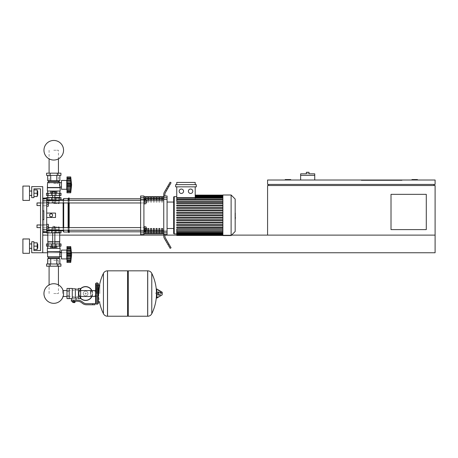 <?xml version="1.0" encoding="UTF-8"?>
<svg xmlns="http://www.w3.org/2000/svg" width="458" height="458" viewBox="0 0 458 458"><rect width="100%" height="100%" fill="white"/><g stroke="black" fill="none" stroke-linecap="round" stroke-linejoin="round"><path stroke-width="0.34" stroke-dasharray="2.29 1.72" d="M426.284 229.607L391.012 229.607L391.012 194.335L426.284 194.335L426.284 229.607L426.284 194.335L391.012 194.335L391.012 229.607L426.284 229.607L426.284 194.335L391.012 194.335L391.012 229.607L426.284 229.607M268.674 185.519L433.995 185.519L268.674 185.519L268.674 184.419L433.995 184.419L268.674 184.419M42.737 252.753L435.1 252.753L31.716 252.753L31.716 241.727L33.921 241.727L33.921 250.549L33.921 241.727L31.716 241.727L31.716 252.753L42.737 252.753L42.737 186.624L31.716 186.624L31.716 197.644L33.921 197.644L33.921 188.828L33.921 197.644L31.716 197.644L31.716 186.624L42.737 186.624L42.737 252.753L31.716 252.753L31.716 241.727L33.921 241.727L31.716 241.727L31.716 252.753L42.737 252.753L42.737 186.624L31.716 186.624L31.716 197.644L33.921 197.644L33.921 188.828L33.921 197.644L31.716 197.644L31.716 186.624L42.737 186.624L42.737 252.753L31.716 252.753L31.716 241.727L31.716 252.753L42.737 252.753L42.737 186.624L31.716 186.624L31.716 197.644L33.921 197.644L33.921 188.828L33.921 197.644L31.716 197.644L31.716 186.624L42.737 186.624L42.737 252.753L31.716 252.753L42.737 252.753L42.737 186.624L42.737 252.753L42.737 186.624L31.716 186.624L31.716 197.644L33.921 197.644L33.921 188.828L40.533 188.828L40.533 250.549L33.921 250.549L33.921 241.727L31.716 241.727L31.716 252.753L435.1 252.753L435.1 235.114L42.737 235.114L42.737 252.753L42.737 235.114L42.737 252.753L42.737 235.114L435.1 235.114L435.1 185.519L267.575 185.519L267.575 235.114L435.1 235.114L267.575 235.114M411.954 180.011L411.954 179.57L417.467 179.57L417.467 180.011L411.954 180.011L417.467 180.011M290.721 180.011L285.208 180.011L285.208 179.57L290.721 179.57L290.721 180.011L285.208 180.011M375.142 180.011L375.142 180.452L397.63 180.452L375.142 180.452L397.63 180.452L397.63 180.011L397.63 180.452L375.142 180.452L375.142 180.011L375.142 180.452L375.142 180.011L397.63 180.011L397.63 180.452L397.63 180.011L375.142 180.011M402.038 180.452L361.259 180.452L402.038 180.452L402.038 180.011L402.038 180.452L402.038 180.011L361.259 180.011L402.038 180.011L402.038 180.452L361.259 180.452L361.259 180.011L361.259 180.452L361.259 180.011L361.259 180.452L402.038 180.452M392.334 180.452L381.096 180.452L392.334 180.452L392.334 180.011L381.096 180.011L381.096 180.452L392.334 180.452L392.334 180.011L392.334 180.452L381.096 180.452L381.096 180.011L381.096 180.452L381.096 180.011L392.334 180.011L392.334 180.452M394.762 180.452L378.669 180.452L394.762 180.452L378.669 180.452L378.669 180.011L394.762 180.011L394.762 180.452L394.762 180.011L378.669 180.011L378.669 180.452L378.669 180.011L378.669 180.452L394.762 180.452L394.762 180.011L394.762 180.452M433.995 184.419L433.995 185.519M435.1 184.419L267.575 184.419L267.575 180.011L435.1 180.011L435.1 184.419M47.809 235.114L59.712 235.114M163.752 235.114L163.752 236.139A4.408 4.408 0 0 0 164.342 238.343L170.118 248.345L164.342 238.343A4.408 4.408 0 0 1 163.752 236.139A4.408 4.408 0 0 0 164.342 238.343L170.118 248.345L164.342 238.343A4.408 4.408 0 0 1 163.752 236.139A4.408 4.408 0 0 0 164.342 238.343L169.013 246.433L164.342 238.343A4.408 4.408 0 0 1 163.752 236.139L163.752 235.114L164.857 235.114M176.748 235.114L231.559 235.114M47.586 252.753L71.477 252.753M435.1 252.753L435.1 235.114L435.1 252.753M42.737 235.114L435.1 235.114M314.749 180.011L300.637 180.011L314.749 180.011L314.749 175.38L300.637 175.38L307.69 175.38L300.637 175.38L300.637 180.011M300.637 173.84L307.69 173.84L307.69 172.294L306.368 172.294L306.368 173.84L314.749 173.84M307.69 173.84L309.013 173.84L309.013 172.294L307.69 172.294M402.038 180.011L361.259 180.011L402.038 180.011M392.334 180.011L381.096 180.011L392.334 180.011M394.762 180.011L378.669 180.011L394.762 180.011M53.758 260.465L58.435 260.465L53.758 260.465M53.758 293.532L58.435 293.532L53.758 293.532M53.758 183.315L58.435 183.315L53.758 183.315M53.758 150.253L58.435 150.253L53.758 150.253M37.006 224.975L46.705 224.975L36.789 225.199L46.705 224.975L36.789 225.199L46.705 224.975L36.789 225.199L46.705 224.975L37.006 224.975L36.789 227.403L37.006 224.975L46.705 224.975L46.705 228.284L46.705 224.317L46.705 228.284L46.705 224.317L46.705 228.284L46.705 224.317L46.705 228.284L46.705 224.317L46.705 228.284L46.705 224.317L46.705 228.284L46.705 224.317L46.705 228.284L46.705 224.317L46.705 228.284L46.705 224.317L46.705 228.284L46.705 224.317L46.705 226.298L46.705 224.975L40.533 224.975L40.533 227.62L40.533 224.975M46.705 226.298L48.359 226.298L48.359 228.284L46.705 228.284L46.705 226.298L46.705 228.284L48.359 228.284L48.359 226.298L46.705 226.298L46.705 224.317L46.705 226.298L48.359 226.298L48.359 224.317L46.705 224.317L48.359 224.317L48.359 228.284L46.705 228.284L48.359 228.284L48.359 226.298L46.705 226.298L48.359 226.298L48.359 224.317L46.705 224.317L48.359 224.317L48.359 228.284L46.705 228.284L48.359 228.284L48.359 226.298L46.705 226.298L48.359 226.298L48.359 224.317L46.705 224.317L48.359 224.317L48.359 228.284L46.705 228.284L48.359 228.284L48.359 226.298L46.705 226.298L48.359 226.298L48.359 224.317L46.705 224.317L48.359 224.317L48.359 228.284L46.705 228.284L48.359 228.284L48.359 226.298L46.705 226.298L48.359 226.298L48.359 224.317L46.705 224.317L48.359 224.317L48.359 228.284L46.705 228.284L48.359 228.284L48.359 226.298L46.705 226.298L48.359 226.298L48.359 224.317L46.705 224.317L48.359 224.317L48.359 228.284L46.705 228.284L48.359 228.284L48.359 226.298L46.705 226.298L48.359 226.298L48.359 224.317L46.705 224.317L48.359 224.317L48.359 228.284L46.705 228.284L48.359 228.284L48.359 226.298L46.705 226.298L48.359 226.298L48.359 224.317L46.705 224.317L48.359 224.317L48.359 228.284L46.705 228.284L48.359 228.284L48.359 226.298L46.705 226.298L48.359 226.298L48.359 224.317L46.705 224.317L48.359 224.317L48.359 228.284L46.705 228.284M48.359 226.298L48.359 224.317L46.705 224.317M37.006 202.934L46.705 202.934L36.789 203.152L46.705 202.934L36.789 203.152L46.705 202.934L36.789 203.152L46.705 202.934L37.006 202.934L36.789 205.356L37.006 202.934L46.705 202.934L46.705 206.237L46.705 202.27L46.705 206.237L46.705 202.27L46.705 206.237L46.705 202.27L46.705 206.237L46.705 202.27L46.705 206.237L46.705 202.27L46.705 206.237L46.705 202.27L46.705 206.237L46.705 202.27L46.705 206.237L46.705 202.27L46.705 206.237L46.705 202.27L46.705 204.257L46.705 202.934L40.533 202.934L40.533 205.579L40.533 202.934M46.705 204.257L48.359 204.257L48.359 206.237L46.705 206.237L46.705 204.257L46.705 206.237L48.359 206.237L48.359 204.257L46.705 204.257L46.705 202.27L46.705 204.257L48.359 204.257L48.359 202.27L46.705 202.27L48.359 202.27L48.359 206.237L46.705 206.237L48.359 206.237L48.359 204.257L46.705 204.257L48.359 204.257L48.359 202.27L46.705 202.27L48.359 202.27L48.359 206.237L46.705 206.237L48.359 206.237L48.359 204.257L46.705 204.257L48.359 204.257L48.359 202.27L46.705 202.27L48.359 202.27L48.359 206.237L46.705 206.237L48.359 206.237L48.359 204.257L46.705 204.257L48.359 204.257L48.359 202.27L46.705 202.27L48.359 202.27L48.359 206.237L46.705 206.237L48.359 206.237L48.359 204.257L46.705 204.257L48.359 204.257L48.359 202.27L46.705 202.27L48.359 202.27L48.359 206.237L46.705 206.237L48.359 206.237L48.359 204.257L46.705 204.257L48.359 204.257L48.359 202.27L46.705 202.27L48.359 202.27L48.359 206.237L46.705 206.237L48.359 206.237L48.359 204.257L46.705 204.257L48.359 204.257L48.359 202.27L46.705 202.27L48.359 202.27L48.359 206.237L46.705 206.237L48.359 206.237L48.359 204.257L46.705 204.257L48.359 204.257L48.359 202.27L46.705 202.27L48.359 202.27L48.359 206.237L46.705 206.237L48.359 206.237L48.359 204.257L46.705 204.257L48.359 204.257L48.359 202.27L46.705 202.27L48.359 202.27L48.359 206.237L46.705 206.237M48.359 204.257L48.359 202.27L46.705 202.27M62.58 293.532L62.58 290.567L62.58 293.532M90.575 296.492L90.575 290.567L90.575 296.492M92.224 293.532A6.612 6.612 0 0 1 85.612 300.145A6.612 6.612 0 0 1 78.999 293.532A6.612 6.612 0 0 0 85.612 300.145A6.612 6.612 0 0 0 92.224 293.532A6.612 6.612 0 0 0 85.612 286.914A6.612 6.612 0 0 0 78.999 293.532A6.612 6.612 0 0 1 85.612 286.914A6.612 6.612 0 0 1 92.224 293.532M83.264 293.532A2.347 2.347 0 0 1 85.612 291.185A2.347 2.347 0 0 1 87.959 293.532A2.347 2.347 0 0 0 85.612 291.185A2.347 2.347 0 0 0 83.264 293.532A2.347 2.347 0 0 0 85.612 295.879A2.347 2.347 0 0 0 87.959 293.532A2.347 2.347 0 0 1 85.612 295.879A2.347 2.347 0 0 1 83.264 293.532M85.612 300.471A6.944 6.944 0 0 0 92.556 293.532A6.944 6.944 0 0 0 85.612 286.588A6.944 6.944 0 0 0 78.667 293.532A6.944 6.944 0 0 0 85.612 300.471M91.892 296.492A6.944 6.944 0 0 0 91.892 290.567M85.612 300.145A6.612 6.612 0 0 1 78.999 293.532A6.612 6.612 0 0 1 85.612 286.914A6.612 6.612 0 0 0 78.999 293.532A6.612 6.612 0 0 0 85.612 300.145A6.612 6.612 0 0 0 92.224 293.532A6.612 6.612 0 0 0 85.612 286.914A6.612 6.612 0 0 1 92.224 293.532A6.612 6.612 0 0 1 85.612 300.145M85.612 291.185A2.347 2.347 0 0 1 87.959 293.532A2.347 2.347 0 0 1 85.612 295.879A2.347 2.347 0 0 1 83.264 293.532A2.347 2.347 0 0 1 85.612 291.185A2.347 2.347 0 0 1 87.959 293.532A2.347 2.347 0 0 1 85.612 295.879A2.347 2.347 0 0 1 83.264 293.532A2.347 2.347 0 0 1 85.612 291.185M85.612 292.977A0.55 0.55 0 0 1 86.161 293.532A0.55 0.55 0 0 1 85.612 294.082A0.55 0.55 0 0 1 85.062 293.532A0.55 0.55 0 0 1 85.612 292.977A0.55 0.55 0 0 1 86.161 293.532A0.55 0.55 0 0 1 85.612 294.082A0.55 0.55 0 0 1 85.062 293.532A0.55 0.55 0 0 1 85.612 292.977M80.654 288.672A6.944 6.944 0 0 0 80.654 298.387M66.988 293.532L66.988 290.567L66.988 293.532M69.192 293.532L69.192 290.567L69.192 293.532M80.654 293.532L80.654 290.567L80.654 293.532M78.45 293.532L78.45 290.567L78.45 293.532M78.45 288.46L78.45 298.599M76.022 297.94L75.364 297.648L75.364 289.124L75.364 297.998L73.818 297.723L72.278 297.998L72.278 298.347L72.278 288.792L72.278 297.998M71.339 300.145L77.482 300.145A7.717 7.717 0 0 1 82.303 301.833L83.087 302.463A5.513 5.513 0 0 0 86.533 303.671L94.983 303.671L94.983 304.77L92.779 304.77L92.779 303.671M72.278 288.46L72.278 298.347L71.614 298.599M72.937 302.457L74.7 302.457M73.818 302.234L74.7 302.234L73.818 302.234M74.482 302.675L73.16 302.675M74.454 301.244L73.183 301.244L75.095 301.244L74.454 301.244L74.454 302.234L72.547 302.234M75.095 302.234L74.454 302.234M73.183 301.244L72.547 301.244L73.183 301.244L73.183 302.234M73.818 300.145L76.022 300.145L73.818 300.145L73.818 301.244L77.482 301.244A6.612 6.612 0 0 1 81.616 302.692L82.4 303.322A6.612 6.612 0 0 0 86.533 304.77L92.779 304.77M73.818 301.244L71.339 301.244M75.364 288.792L75.364 297.648M80.654 288.46L80.654 298.599M78.45 290.996L80.654 290.996M78.45 296.063L80.654 296.063M69.192 298.599L69.192 288.46M69.192 296.063L66.988 296.063L66.988 288.46M69.192 290.996L66.988 290.996M66.988 298.599L66.988 296.063M99.833 293.532L99.833 285.151L99.833 293.532M98.287 285.151L98.287 303.448M147.665 293.532L147.665 270.827L147.665 293.532M151.775 273.346L151.775 313.713M155.6 293.532L155.6 292.868L155.6 293.532M158.96 293.532L158.96 292.536L158.96 293.532M160.832 293.532L160.832 292.536L160.832 293.532M161.548 293.532L161.548 292.736L161.548 293.532M160.54 293.532L160.54 291.975L160.54 293.532M158.502 293.532L158.502 292.25L158.502 293.532M159.991 293.532L159.991 291.643L159.991 293.532M156.424 289.221L156.424 297.837M156.424 293.532L156.424 297.711L156.424 293.532M128.263 316.232L128.263 270.827M127.605 316.232L127.605 270.827M107.544 270.827L107.544 316.232L107.544 270.827M127.605 293.532L127.605 315.573L127.605 293.532M103.434 293.532L103.434 273.346M96.964 293.532L96.964 284.933L96.964 293.532M90.575 293.532L90.575 295.61L90.575 293.532M59.906 200.318L59.271 200.947L46.705 200.947L46.705 229.607L59.271 229.607L60.37 230.706L59.271 229.607L46.705 229.607L46.705 200.947L59.271 200.947L46.705 200.947L46.705 229.607L59.271 229.607L60.37 230.706L59.271 229.607L46.705 229.607L59.271 229.607L60.37 230.706L59.271 229.607L60.37 230.706L61.034 230.706L46.705 230.706M53.758 232.91L59.975 232.91L53.758 232.91M53.758 226.962L59.317 226.962L53.758 226.962M53.758 232.252L59.975 232.252L53.758 232.252M46.487 230.706L46.487 232.91L46.487 230.706L46.487 232.91L46.487 230.706L46.487 232.91L61.034 232.91L46.487 232.91L61.034 232.91L46.487 232.91L61.034 232.91L46.487 232.91L61.034 232.91L46.487 232.91L61.034 232.91L61.034 230.706L61.034 232.91M58.435 266.195L58.435 284.916A9.795 9.795 0 0 0 49.086 284.916A9.795 9.795 0 0 1 58.435 284.916A9.795 9.795 0 0 0 49.086 284.916A9.795 9.795 0 0 1 58.435 284.916A9.795 9.795 0 0 0 49.086 284.916A9.795 9.795 0 0 1 58.435 284.916A9.795 9.795 0 0 0 49.086 284.916A9.795 9.795 0 0 1 58.435 284.916A9.795 9.795 0 0 0 49.086 284.916L49.086 266.195M62.58 296.492L63.101 296.492A9.795 9.795 0 0 0 63.101 290.567A9.795 9.795 0 0 1 63.559 293.532A9.795 9.795 0 0 0 63.101 290.567L62.58 290.567M53.758 246.135L59.082 246.135L53.758 246.135M51.554 230.706L51.554 230.265L51.554 230.706L51.554 230.265L51.554 230.706L51.554 230.265L51.554 230.706L51.554 230.265L51.554 230.706L53.758 230.706L51.554 230.706L51.554 230.265L55.962 230.265L51.554 230.265L55.962 230.265L51.554 230.265L55.962 230.265L51.554 230.265L55.962 230.265L51.554 230.265L55.962 230.265L51.554 230.265L55.962 230.265L51.554 230.265L55.962 230.265L51.554 230.265L55.962 230.265L51.554 230.265L55.962 230.265L55.962 230.706L51.554 230.706L55.962 230.706L51.554 230.706L55.962 230.706L51.554 230.706L55.962 230.706L51.554 230.706L55.962 230.706L51.554 230.706L55.962 230.706L51.554 230.706L55.962 230.706L51.554 230.706L55.962 230.706L51.554 230.706L55.962 230.706L51.554 230.706L55.962 230.706L55.962 230.265L55.95 232.91M53.758 226.521L54.863 226.521L53.758 226.521M53.758 228.416L54.863 228.416L53.758 228.416M53.758 226.298L52.876 226.298L53.758 226.298M54.777 230.237L54.777 228.416L51.725 228.416L55.796 228.416L51.725 228.416L55.796 228.416L51.725 228.416L55.796 228.416L51.725 228.416L55.796 228.416L51.725 228.416L55.796 228.416L51.725 228.416L55.796 228.416L51.725 228.416L55.796 228.416L51.725 228.416L55.796 228.416L51.725 228.416L54.777 228.416L54.777 230.265L55.796 230.265L51.725 230.265L52.744 230.265L52.744 228.416L51.725 228.416L52.744 228.416L52.744 230.237M55.796 230.237L55.796 228.416L55.796 230.265L54.777 230.265L55.796 230.265L55.796 228.416L55.796 230.265L54.777 230.265L54.777 228.416L54.777 230.265L52.744 230.265L55.796 230.265L54.777 230.265L54.777 228.416L54.777 230.265L52.744 230.265L52.744 228.416L52.744 230.265L51.725 230.265L51.725 228.416L51.725 230.237M51.725 246.135L51.725 247.549L51.725 246.135L51.725 247.549L55.796 247.549L51.725 247.549L54.777 247.549L51.725 247.549L54.777 247.549L54.777 246.135L55.796 246.135L51.725 246.135L55.796 246.135L51.725 246.135L55.796 246.135L51.725 246.135L55.796 246.135L51.725 246.135L55.796 246.135L51.725 246.135L55.796 246.135L51.725 246.135L55.796 246.135L51.725 246.135L55.796 246.135L51.725 246.135L55.796 246.135L51.725 246.135L55.796 246.135L51.725 246.135L54.777 246.135L54.777 247.549L55.796 247.549L55.796 246.135L55.796 247.549L54.777 247.549L55.796 247.549L54.777 247.549L54.777 246.135L54.777 247.549L52.744 247.549L52.744 246.135L52.744 247.549L55.796 247.549L55.796 246.135L55.796 247.549L54.777 247.549L54.777 246.135L54.777 247.549L51.725 247.549L52.744 247.549L52.744 246.135L52.744 247.549L55.796 247.549L54.777 247.549L54.777 246.135L54.777 247.549L51.725 247.549L51.725 246.135L51.725 247.549L52.744 247.549L52.744 246.135L52.744 247.549L55.796 247.549L55.796 246.135L55.796 247.549L54.777 247.549L54.777 246.135L54.777 247.549L51.725 247.549L52.744 247.549L52.744 246.135L52.744 247.549L55.796 247.549L54.777 247.549L54.777 246.135L54.777 247.549L51.725 247.549L51.725 246.135L51.725 247.549L52.744 247.549L52.744 246.135L52.744 247.549L55.796 247.549L55.796 246.135L55.796 247.549L54.777 247.549L54.777 246.135L54.777 247.549L51.725 247.549L52.744 247.549L52.744 246.135L52.744 247.549L55.796 247.549L54.777 247.549L54.777 246.135L54.777 247.549L51.725 247.549L51.725 246.135L51.725 247.549L52.744 247.549L52.744 246.135L52.744 247.549L55.796 247.549L55.796 246.135M51.725 230.265L51.725 228.416L51.725 230.265L55.796 230.265L55.796 228.416L55.796 230.265L54.777 230.265L54.777 228.416L54.777 230.265L52.744 230.265L52.744 228.416L52.744 230.265L51.725 230.265L51.725 228.416L51.725 230.265L55.796 230.265L54.777 230.265L54.777 228.416L54.777 230.265L52.744 230.265L52.744 228.416L52.744 230.265L51.725 230.265L55.796 230.265L55.796 228.416L55.796 230.265L54.777 230.265L54.777 228.416L54.777 230.265L52.744 230.265L52.744 228.416L52.744 230.265L51.725 230.265L51.725 228.416L51.725 230.265L55.796 230.265L54.777 230.265L54.777 228.416L54.777 230.265L52.744 230.265L52.744 228.416L52.744 230.265L51.725 230.265L55.796 230.265L55.796 228.416L55.796 230.265L54.777 230.265L54.777 228.416L54.777 230.265L52.744 230.265L52.744 228.416L52.744 230.265L51.725 230.265L51.725 228.416L51.725 230.265L55.796 230.265L54.777 230.265L54.777 228.416L54.777 230.265L52.744 230.265L52.744 228.416L52.744 230.265L51.725 230.265L55.796 230.265M61.475 258.925L66.765 258.925L66.988 259.806L66.988 249.226L66.988 259.806L66.988 249.226L66.988 259.806L66.988 249.226L66.988 259.806L66.988 249.226L66.988 259.806L66.988 249.226L66.988 259.806L66.765 250.108L66.765 258.925L61.475 258.925L61.475 250.108L61.475 258.925L61.475 250.108L61.475 258.925L61.475 250.108L61.475 258.925L61.475 250.108L61.475 258.925L61.475 250.108L66.765 250.108L66.765 258.925L66.765 250.108L61.475 250.108L66.765 250.108L66.765 258.925L61.475 258.925L66.765 258.925L66.765 250.108L66.765 258.925L66.765 250.108L61.475 250.108M70.881 249.043L70.732 247.641L66.988 247.641L70.732 247.641L70.881 249.043L70.732 247.641L66.988 247.566L66.988 248.454L66.988 247.52L66.988 250.308L66.988 247.566L66.988 248.454L70.973 248.448L70.732 246.576L66.988 246.576L66.988 250.074L70.973 250.074L70.864 251.814L70.732 250.549L66.988 250.549L66.988 255.432L66.988 246.576L66.988 250.549L70.732 250.549L70.864 250.223L70.732 250.549L70.864 250.223L70.732 250.549L66.988 250.549L66.988 261.461L66.988 260.573L70.973 260.585L70.732 262.451L70.973 249.988M70.973 260.573L66.988 260.573L70.973 260.573L66.988 260.573L70.973 260.573L66.988 260.573L70.973 260.573L66.988 260.573L70.973 260.573L66.988 260.573L70.973 260.573L70.732 261.386L70.732 258.484L70.864 261.507L70.864 257.213L70.732 262.451L70.973 252.89L70.967 256.365L70.732 254.516L70.973 256.142L70.732 254.516L70.973 256.142L66.988 256.142L70.973 256.142L66.988 256.142L66.988 258.484L70.732 258.484L70.973 258.959L70.732 261.386L66.988 261.461L66.988 260.585L66.988 262.451L66.988 261.507L66.988 262.451L70.732 262.451L70.973 260.585L70.732 262.451L70.973 260.585L70.864 261.031L70.973 260.585L66.988 260.573L66.988 261.386L70.732 261.386L66.988 261.386L66.988 260.11L66.988 261.461L66.988 260.573L70.973 260.585L66.988 260.585L66.988 261.507L66.988 260.573L66.988 261.461L70.732 261.386L66.988 261.386L66.988 258.959L70.973 258.959L70.864 257.213L70.864 260.11L70.973 256.142L66.988 256.142L66.988 255.432L66.988 257.213L66.988 256.142L70.973 256.142L70.732 258.484L66.988 258.484L66.988 258.959L70.973 258.959L66.988 258.959L66.988 261.461L66.988 260.573L70.973 260.585L66.988 260.585L66.988 262.451L66.988 260.573L66.988 261.461L70.732 261.386L66.988 261.386L66.988 258.718L70.973 258.959L66.988 258.959L66.988 261.461L66.988 260.573L70.973 260.585L66.988 260.585L66.988 262.451L70.732 262.451L71.614 254.516L70.732 246.576L71.614 254.516L70.732 262.451L71.614 254.516L70.732 246.576L71.614 254.516L70.732 262.451L66.988 262.451L66.988 260.573L66.988 261.461L70.732 261.386L66.988 261.386L66.988 257.213L66.988 258.484L70.732 258.484L66.988 258.484L66.988 258.959L70.973 258.959L66.988 258.959L66.988 261.461L66.988 260.573L70.973 260.585L66.988 260.585L66.988 262.451L66.988 260.573L66.988 261.461L70.75 261.461M70.91 255.53L70.973 252.89L70.91 255.53L70.732 254.516L70.864 255.432L70.732 254.516L70.864 255.432L70.732 254.516L70.864 255.432L70.732 254.516L70.864 255.432L66.988 255.432L66.988 256.142L66.988 254.516L70.732 254.516L70.732 250.549L70.732 254.516L66.988 254.516L70.732 254.516L66.988 254.516L66.988 256.142L70.973 256.142L66.988 256.142L66.988 257.213L66.988 252.89L70.973 252.89L70.732 247.641L70.732 250.549L70.864 250.223L70.732 250.549L66.988 250.549L66.988 250.137L66.988 250.549L70.732 250.549L70.864 253.595L70.973 250.074L66.988 250.074L70.973 250.074L66.988 250.074L70.973 250.074L66.988 250.074L66.988 251.814L66.988 250.074L70.973 250.074L70.864 247.52L70.973 250.074L66.988 250.074L66.988 250.549L70.732 250.549L70.864 250.223L70.732 250.549L66.988 250.549L66.988 252.89L70.973 252.89L70.864 253.595L70.973 250.074L66.988 250.074L66.988 248.917L66.988 250.074M70.967 249.913L70.944 249.593M70.75 247.566L66.988 247.566L70.75 247.566L66.988 247.566L70.75 247.566L66.988 247.566L70.75 247.566L66.988 247.566L70.75 247.566L66.988 247.566L66.988 248.454L70.973 248.448L66.988 248.448L70.973 248.448L66.988 248.448L70.973 248.448L66.988 248.448L70.973 248.448L70.864 247.996L70.973 248.448M48.468 258.701L59.048 258.701L47.649 258.701L53.758 258.701L47.649 258.701L47.649 263.991L59.866 263.991L47.649 263.991L59.866 263.991L47.649 263.991L59.866 263.991L47.649 263.991L47.649 258.701L50.706 258.701L50.706 263.991L59.866 263.991L50.706 263.991L50.706 258.701L58.343 258.701L47.649 258.701L53.758 258.701L50.706 258.701L50.706 263.991L50.706 258.701L56.815 258.701L56.815 263.991L59.866 263.991L56.815 263.991L56.815 258.701L47.649 258.701L47.649 263.991L47.649 258.701L53.758 258.701L50.706 258.701L50.706 263.991L50.706 258.701L49.178 258.701L58.343 258.701L56.815 258.701L56.815 263.991L56.815 258.701L53.758 258.701L59.866 258.701L48.468 258.701L48.468 257.82L59.048 257.82L48.468 257.82L59.048 257.82L59.048 258.701L56.815 258.701L59.866 258.701L50.706 258.701L56.815 258.701L56.815 263.991L56.815 258.701L53.758 258.701L59.866 258.701L59.866 263.991L59.866 258.701L58.343 258.701L59.048 258.701L59.048 257.82L48.468 257.82L48.468 258.701L48.468 257.82L59.048 257.82L48.468 257.82L59.048 257.82L59.048 258.701L59.048 257.82L48.468 257.82L48.468 258.701M60.153 248.345L60.153 251.648L47.369 251.648L60.153 251.648L60.153 248.345L47.369 248.345L47.369 251.648L60.153 251.648L47.369 251.648L60.153 251.648L60.153 248.345L47.369 248.345L60.153 248.345L47.369 248.345L60.153 248.345L47.369 248.345L60.153 248.345L47.369 248.345L60.153 248.345L59.929 252.329L61.475 252.329L61.475 256.698L61.475 252.329L61.475 256.698L61.475 252.329L61.475 256.698L61.475 252.329L61.475 256.698L61.475 252.329L61.475 256.698L61.475 252.329L59.929 252.329L59.534 254.516L59.929 256.698L47.586 256.72L59.929 256.72L59.929 252.329L59.534 254.516L59.929 256.698L59.048 257.82L48.468 257.82L47.586 256.72L59.929 256.72L47.586 256.72L48.468 257.82L47.586 256.72L59.929 256.72L59.929 252.329L59.534 254.516L59.929 256.698L59.048 257.82L59.929 256.72L47.586 256.72L59.929 256.72L59.929 252.329L59.534 254.516L59.929 256.698L47.586 256.72L48.468 257.82M60.925 263.991L60.925 266.195L57.342 266.195L57.342 263.991L57.342 266.195L57.342 263.991L57.342 266.195L57.342 263.991L50.18 263.991L57.342 263.991L57.342 266.195L60.925 266.195L60.925 263.991L60.925 266.195L60.925 263.991L46.596 263.991L50.18 263.991L50.18 266.195L46.596 266.195L60.925 266.195L46.596 266.195L46.596 263.991L50.18 263.991L46.596 263.991L46.596 266.195L46.596 263.991L57.342 263.991L57.342 266.195L60.925 266.195L50.18 266.195L60.925 266.195L50.18 266.195L50.18 263.991L50.18 266.195L50.18 263.991L46.596 263.991L57.342 263.991L50.18 263.991L50.18 266.195L50.18 263.991L46.596 263.991L46.596 266.195M56.815 248.345L50.706 248.345L50.706 246.135L59.866 246.135L47.649 246.135L59.866 246.135L47.649 246.135L59.866 246.135L47.649 246.135L59.866 246.135L47.649 246.135L59.866 246.135L47.649 246.135L50.706 246.135L50.706 248.345L56.815 248.345L56.815 246.135L56.815 248.345L59.866 248.345L47.649 248.345L59.866 248.345L59.866 246.135L59.866 248.345L56.815 248.345L56.815 246.135L56.815 248.345L50.706 248.345L50.706 246.135L50.706 248.345L47.649 248.345L47.649 246.135L47.649 248.345L59.866 248.345L56.815 248.345L56.815 246.135L56.815 248.345L50.706 248.345L50.706 246.135L50.706 248.345L47.649 248.345L59.866 248.345L59.866 246.135L59.866 248.345L56.815 248.345L56.815 246.135L56.815 248.345L50.706 248.345L50.706 246.135L50.706 248.345L47.649 248.345L47.649 246.135L47.649 248.345L59.866 248.345L56.815 248.345L56.815 246.135M47.369 248.345L47.369 251.648L60.153 251.648L47.369 251.648L47.369 248.345L47.369 251.648L60.153 251.648L47.586 251.871L59.929 251.871L47.586 251.871L47.586 256.72L47.586 251.871L59.929 251.871L59.534 254.516L59.929 256.72L59.929 251.871L47.586 251.871L59.929 251.871L47.586 251.871L47.586 256.72L47.586 251.871L59.929 251.871L59.929 252.329L61.475 252.329L59.929 252.329M59.712 241.727L59.712 232.91L47.809 232.91L59.712 232.91L47.809 232.91L59.712 232.91L47.809 232.91L47.809 241.727L59.712 241.727L47.809 241.727L59.712 241.727L47.809 241.727L59.712 241.727L47.809 241.727L59.712 241.727L47.809 241.727L47.809 232.91L59.712 232.91L59.712 241.727L47.809 241.727L47.809 232.91L59.712 232.91L47.809 232.91L59.712 232.91L59.712 241.727L59.712 232.91L47.809 232.91L47.809 241.727M59.712 241.95L48.027 241.727L59.488 241.727L48.027 241.727L59.488 241.727L48.027 241.727L47.809 243.931L59.712 243.931L47.809 243.931L59.712 243.931L47.809 243.931L59.712 243.931L47.809 243.931L59.712 243.931L47.809 243.931L59.712 243.931L47.809 243.931L47.809 241.95L59.712 241.95L47.809 241.95L59.712 241.95L47.809 241.95L47.809 243.931L47.809 241.95L59.712 241.95L59.712 243.931L59.712 241.95L47.809 241.95L59.488 241.727L59.712 243.931L59.712 241.95L47.809 241.95L59.488 241.727L47.809 241.95M53.758 243.931L59.082 243.931L53.758 243.931M47.735 243.931L61.034 243.931L46.487 243.931L61.034 243.931L46.487 243.931L61.034 243.931L46.487 243.931L61.034 243.931L61.034 246.135L46.487 246.135L61.034 246.135L46.487 246.135L61.034 246.135L46.487 246.135L61.034 246.135L46.487 246.135L46.487 243.931L47.735 243.931L46.487 243.931L47.735 243.931L47.735 246.135L61.034 246.135L47.735 246.135L47.735 243.931L47.735 246.135M52.659 241.95L54.863 241.95M52.659 241.727L54.863 241.727M66.988 249.226L66.765 250.108L66.988 249.226M70.95 252.438L70.973 252.89L66.988 252.89L70.973 252.89L70.95 252.438M47.369 251.648L60.153 251.648M47.586 256.72L61.475 256.698L59.929 256.698L61.475 256.698L59.929 256.698L59.048 257.82M66.988 258.484L66.988 257.213L66.988 258.484L70.732 258.484L66.988 258.484L66.988 258.89L66.988 256.142L70.973 256.142L70.732 258.484L66.988 258.484L66.988 258.89L66.988 258.484L70.732 258.484L66.988 258.484L66.988 257.213L66.988 258.89L70.807 258.89M66.988 250.549L66.988 250.137L66.988 250.549L70.732 250.549L66.988 250.549L66.988 252.89L70.973 252.89L66.988 252.89L70.973 252.89L66.988 252.89L66.988 251.814L66.988 255.432L66.988 251.814L66.988 254.516L66.988 252.89L66.988 254.516L70.732 254.516L66.988 254.516L66.988 257.213L66.988 256.142L70.973 256.142M66.988 247.641L70.732 247.641L70.864 247.996L70.732 247.641L66.988 247.641M66.988 246.576L70.732 246.576M52.744 247.549L52.744 246.135M70.973 259.068L66.988 258.959L66.988 260.11L66.988 258.959L70.973 258.959M66.988 254.516L70.732 254.516M57.342 263.991L57.342 266.195L57.342 263.991L50.18 263.991L50.18 266.195L50.18 263.991L46.596 263.991M59.866 258.701L59.866 263.991L59.866 258.701L47.649 258.701M50.706 258.701L50.706 263.991L50.706 258.701L49.178 258.701L53.758 258.701L50.706 258.701L50.706 263.991M56.815 258.701L56.815 263.991L56.815 258.701L53.758 258.701L58.343 258.701L56.815 258.701L56.815 263.991M52.744 230.265L52.744 228.416L52.744 230.265L52.744 228.416L52.744 230.265L54.777 230.265L54.777 228.416L54.777 230.265M54.777 247.549L54.777 246.135M53.758 230.706L52.659 230.706L53.758 230.706M70.864 257.213L66.988 257.213L70.876 257.178M66.988 262.451L70.732 262.451M66.988 250.137L70.807 250.137M66.988 258.959L70.864 258.81L66.988 258.81M66.988 256.142L66.988 255.432L70.864 255.432L66.988 255.432M70.864 250.223L66.988 250.223L70.973 250.074M66.988 252.89L70.973 252.89M66.765 258.925L66.765 250.108M50.18 263.991L50.18 266.195M60.925 266.195L57.342 266.195M50.706 248.345L47.649 248.345L50.706 248.345L50.706 246.135M59.929 251.871L47.586 251.871M59.712 197.421L48.027 197.644L59.712 197.421L47.809 197.421L47.809 195.44L59.712 195.44L47.809 195.44L59.712 195.44L47.809 195.44L59.712 195.44L47.809 195.44L59.712 195.44L47.809 195.44L59.712 195.44L47.809 195.44L47.809 197.421L59.712 197.421L59.712 195.44L59.712 197.421L47.809 197.421L59.712 197.421L47.809 197.421L47.809 195.44L47.809 197.421L59.712 197.421L59.712 195.44L59.712 197.421L47.809 197.421L59.488 197.644L47.809 197.421M52.659 197.421L54.863 197.421M53.758 193.236L59.082 193.236L53.758 193.236M53.758 195.44L59.082 195.44L53.758 195.44M47.735 195.44L61.034 195.44L47.735 195.44L61.034 195.44L61.034 193.236L46.487 193.236L61.034 193.236L46.487 193.236L61.034 193.236L46.487 193.236L61.034 193.236L46.487 193.236L46.487 195.44L59.786 195.44L46.487 195.44L47.735 195.44L47.735 193.236L61.034 193.236L47.735 193.236L47.735 195.44L47.735 193.236M53.758 199.848L59.317 199.848L53.758 199.848M46.705 213.073L55.521 213.073L46.705 213.073L55.521 213.073L46.705 213.073L46.705 200.947L46.705 229.607L59.271 229.607L60.37 230.706L63.13 230.706L63.679 232.029L63.679 198.526L63.13 199.848L63.679 198.526L63.679 232.029L63.679 198.526L63.13 199.848L63.13 230.706L63.13 199.848L63.13 230.706L60.37 230.706L63.13 230.706L63.13 199.848L60.37 199.848L63.13 199.848L63.13 230.706L63.13 199.848L63.13 230.706L63.13 199.848L60.37 199.848L59.271 200.947L46.705 200.947L59.271 200.947L60.37 199.848L59.271 200.947L46.705 200.947L46.705 213.073L55.521 213.073L46.705 213.073L55.521 213.073L55.521 217.481L46.705 217.481L46.705 213.073L55.521 213.073L55.521 217.481L46.705 217.481L46.705 200.947L59.271 200.947L60.37 199.848L59.271 200.947L46.705 200.947L59.271 200.947L60.37 199.848L59.271 200.947L60.37 199.848L63.13 199.848L63.13 230.706L60.37 230.706L59.271 229.607L46.705 229.607L46.705 213.073L55.521 213.073L55.521 217.481L46.705 217.481L46.705 200.947L59.271 200.947L60.37 199.848L61.034 199.848L46.487 199.848L61.034 199.848L46.487 199.848L61.034 199.848L47.735 199.848L61.034 199.848L51.571 199.848L61.034 199.848L55.95 199.848L55.962 200.289L51.554 200.289L55.962 200.289L51.554 200.289L55.962 200.289L51.554 200.289L55.962 200.289L51.554 200.289L55.962 200.289L51.554 200.289L55.962 200.289L51.554 200.289L55.962 200.289L51.554 200.289L55.962 200.289L51.554 200.289L55.962 200.289L51.554 200.289L51.554 199.848M53.758 202.934L54.863 202.934L53.758 202.934M53.758 202.138L54.863 202.138L53.758 202.138M53.758 203.152L52.876 203.152L53.758 203.152M55.796 200.289L55.796 202.138L55.796 200.289L55.796 202.138L55.796 200.289L55.796 202.138L55.796 200.289L55.796 202.138L55.796 200.289L51.725 200.289L55.796 200.289L51.725 200.289L55.796 200.289L51.725 200.289L55.796 200.289L51.725 200.289L55.796 200.289L51.725 200.289L55.796 200.289L51.725 200.289L55.796 200.289L51.725 200.289L55.796 200.289L51.725 200.289L55.796 200.289L52.744 200.289L55.796 200.289L54.777 200.289L54.777 202.138L55.796 202.138L51.725 202.138L55.796 202.138L51.725 202.138L55.796 202.138L51.725 202.138L55.796 202.138L51.725 202.138L55.796 202.138L51.725 202.138L55.796 202.138L51.725 202.138L55.796 202.138L51.725 202.138L55.796 202.138L51.725 202.138L55.796 202.138L51.725 202.138L54.777 202.138L54.777 200.289L55.796 200.289L55.796 202.138L55.796 200.318M52.744 200.289L52.744 202.138L52.744 200.289L52.744 202.138L52.744 200.289L52.744 202.138L52.744 200.289L52.744 202.138L52.744 200.289L52.744 202.138L52.744 200.289L52.744 202.138L52.744 200.289L52.744 202.138L52.744 200.289L52.744 202.138L52.744 200.289L51.725 200.289L54.777 200.289L51.725 200.289L52.744 200.289L52.744 202.138L51.725 202.138L52.744 202.138L52.744 200.318M55.796 193.236L55.796 191.822L55.796 193.236L55.796 191.822L52.744 191.822L55.796 191.822L54.777 191.822L55.796 191.822L54.777 191.822L54.777 193.236L55.796 193.236L51.725 193.236L55.796 193.236L51.725 193.236L55.796 193.236L51.725 193.236L55.796 193.236L51.725 193.236L55.796 193.236L51.725 193.236L55.796 193.236L51.725 193.236L55.796 193.236L51.725 193.236L55.796 193.236L51.725 193.236L55.796 193.236L51.725 193.236L55.796 193.236L51.725 193.236L54.777 193.236L54.777 191.822L55.796 191.822L55.796 193.236L55.796 191.822L54.777 191.822L54.777 193.236L54.777 191.822L52.744 191.822L52.744 193.236L52.744 191.822L51.725 191.822L51.725 193.236L51.725 191.822L54.777 191.822L52.744 191.822L52.744 193.236L52.744 191.822L51.725 191.822L52.744 191.822L51.725 191.822L51.725 193.236L51.725 191.822L52.744 191.822L52.744 193.236L52.744 191.822L55.796 191.822L54.777 191.822L54.777 193.236L54.777 191.822L51.725 191.822L52.744 191.822L52.744 193.236L52.744 191.822L55.796 191.822L54.777 191.822L54.777 193.236L54.777 191.822L51.725 191.822L51.725 193.236L51.725 191.822L52.744 191.822L52.744 193.236L52.744 191.822L55.796 191.822L55.796 193.236L55.796 191.822L54.777 191.822L54.777 193.236L54.777 191.822L51.725 191.822L52.744 191.822L52.744 193.236L52.744 191.822L55.796 191.822L54.777 191.822L54.777 193.236L54.777 191.822L51.725 191.822L51.725 193.236L51.725 191.822L52.744 191.822L52.744 193.236L52.744 191.822L55.796 191.822L55.796 193.236L55.796 191.822L54.777 191.822L54.777 193.236L54.777 191.822L51.725 191.822L52.744 191.822L52.744 193.236L52.744 191.822L55.796 191.822L54.777 191.822L54.777 193.236L54.777 191.822L51.725 191.822L51.725 193.236M66.765 180.452L66.765 189.269L61.475 189.269L66.765 189.269L66.988 179.57L66.988 190.15L66.988 179.57L66.988 190.15L66.988 179.57L66.988 190.15L66.988 179.57L66.988 190.15L66.988 179.57L66.988 190.15L66.988 179.57L66.988 190.15L66.988 179.57L66.765 180.452L61.475 180.452L61.475 189.269L61.475 180.452L61.475 189.269L61.475 180.452L61.475 189.269L61.475 180.452L61.475 189.269L61.475 180.452L66.765 180.452L66.765 189.269L66.765 180.452L66.765 189.269L66.765 180.452L61.475 180.452L66.765 180.452L66.765 189.269L61.475 189.269L61.475 180.452M70.881 179.387L70.732 177.985L66.988 177.916L66.988 178.797L70.961 178.792L70.864 178.339L70.973 178.792L70.732 177.985L70.864 179.261L70.732 177.985L66.988 177.985L70.732 177.985L70.881 179.387L70.732 177.985L66.988 177.985L70.732 177.985L70.881 179.387L70.732 176.925L66.988 176.925L66.988 186.486L70.973 186.486L70.973 180.332M70.967 180.263L70.944 179.942M66.988 183.234L70.973 183.234L70.732 184.86L66.988 184.86L70.732 184.86L70.973 186.486L70.973 183.234L66.988 183.234L70.973 183.234L70.732 184.86L66.988 184.86L70.732 184.86L70.864 185.782L70.973 183.234L66.988 183.234L70.973 183.234L70.732 184.86L66.988 184.86L70.732 184.86L70.973 186.486L66.988 186.486L70.973 186.486L70.732 188.828L66.988 188.828L70.732 188.828L70.973 189.303L70.864 190.454L70.973 189.303L66.988 189.062L66.988 192.795L66.988 189.062L66.988 191.85L66.988 189.303L70.973 189.303L70.973 186.486L66.988 186.486L66.988 191.805L66.988 188.828L70.732 188.828L66.988 188.828L66.988 185.782L66.988 191.805L66.988 189.303L66.988 191.805L66.988 190.929L70.961 190.929L70.732 191.73L70.732 188.828L66.988 188.828L66.988 186.486L66.988 189.303L70.973 189.303L70.973 183.234L66.988 183.234L70.973 183.234L70.732 184.86L66.988 184.86L66.988 187.557L66.988 184.86L70.732 184.86L70.973 183.234L66.988 183.234L66.988 187.557L66.988 183.234L70.973 183.234L70.732 180.893L66.988 180.893L70.732 180.893L66.988 180.893L70.732 180.893L66.988 180.893L70.732 180.893L66.988 180.893L66.988 180.481L66.988 186.486L66.988 180.893L70.732 180.893L70.864 180.566L70.864 182.158L70.973 180.418L70.864 182.158L70.973 180.418L66.988 180.418L70.973 180.418L70.864 179.261L70.973 180.418L66.988 180.418L70.973 180.418L66.988 180.418L70.973 180.418L70.732 176.925L70.973 178.792L70.732 176.925L70.973 178.792L70.732 176.925L70.973 178.792L70.732 176.925L70.973 178.792L70.732 177.985L70.973 178.792L66.988 178.792L70.973 178.792L66.988 178.792L70.973 178.792L66.988 178.792L70.973 178.792L66.988 178.792L70.973 178.792L70.732 177.985L70.973 180.418L66.988 180.418L70.973 180.418L70.864 182.158L70.864 180.566L70.732 180.893L70.864 180.566L66.988 180.652L66.988 179.261L66.988 180.418L70.973 180.418M70.973 190.929L70.864 191.375L70.973 190.929L66.988 190.917L70.973 190.917L66.988 190.917L70.973 190.917L66.988 190.917L70.973 190.917L66.988 190.917L70.973 190.917L66.988 190.917L70.973 190.917L70.732 192.795L66.988 192.795L70.732 192.795L70.973 190.929L66.988 190.929L70.973 190.929L70.732 192.795L70.973 190.929L66.988 190.929L70.973 190.929L70.864 191.85L70.973 190.929L66.988 190.929L66.988 192.795L66.988 191.85L66.988 192.795L70.732 192.795L70.973 190.929L66.988 190.917L66.988 192.795L66.988 190.917L66.988 192.795L66.988 190.917L70.973 190.929L70.732 191.73L70.973 189.303L70.864 191.85L70.961 186.761M70.75 191.805L66.988 191.73L70.732 191.73L70.864 191.375L70.732 191.73L70.864 191.375L70.732 191.73L66.988 191.73L70.732 191.73L66.988 191.73L70.732 191.73L66.988 191.73L70.732 191.73L66.988 191.73L70.732 191.73L70.973 186.486L70.973 189.303L66.988 189.303L70.973 189.412M47.369 191.032L47.369 187.723L60.153 187.723L60.153 191.032L60.153 187.723L47.369 187.723L60.153 187.723L47.369 187.723L47.369 191.032L47.369 187.723L60.153 187.723L47.369 187.723L47.369 191.032L60.153 191.032L47.369 191.032L60.153 191.032L47.369 191.032L60.153 191.032L47.369 191.032L60.153 191.032L47.369 191.032L60.153 191.032L60.153 187.723L59.534 184.86L59.929 182.673L59.569 184.231M60.153 191.032L59.929 187.505L47.369 187.723L60.153 187.723L47.369 187.723L59.929 187.505L47.586 187.505L59.929 187.505L59.534 184.86L59.929 182.656L59.048 181.551L59.048 180.67L53.758 180.67L59.866 180.67L49.178 180.67L58.343 180.67L56.815 180.67L56.815 175.38L47.649 175.38L59.866 175.38L47.649 175.38L59.866 175.38L47.649 175.38L59.866 175.38L47.649 175.38L59.866 175.38L47.649 175.38L59.866 175.38L56.815 175.38L56.815 180.67L53.758 180.67L59.866 180.67L59.866 175.38L59.866 180.67L48.468 180.67L53.758 180.67L50.706 180.67L50.706 175.38L50.706 180.67L49.178 180.67L58.343 180.67L56.815 180.67L56.815 175.38L56.815 180.67L53.758 180.67L59.866 180.67L47.649 180.67L53.758 180.67L50.706 180.67L50.706 175.38L50.706 180.67L49.178 180.67L58.343 180.67L56.815 180.67L56.815 175.38L56.815 180.67L53.758 180.67L59.866 180.67L59.866 175.38L59.866 180.67L58.343 180.67L59.048 180.67L59.048 181.551L48.468 181.551L59.048 181.551L48.468 181.551L59.048 181.551L59.048 180.67L59.048 181.551L48.468 181.551L48.468 180.67L49.178 180.67L47.649 180.67L53.758 180.67L49.178 180.67L53.758 180.67L50.706 180.67L50.706 175.38L50.706 180.67L47.649 180.67L47.649 175.38L47.649 180.67L58.343 180.67L53.758 180.67L58.343 180.67L56.815 180.67L56.815 175.38L56.815 180.67L49.178 180.67L53.758 180.67L50.706 180.67L50.706 175.38L50.706 180.67L48.468 180.67L48.468 181.551L59.048 181.551L48.468 181.551L59.048 181.551L59.929 182.656L47.586 182.656L59.929 182.656L47.586 182.656L59.929 182.656L59.048 181.551L59.929 182.656L47.586 182.656L48.468 181.551L48.468 180.67L48.468 181.551L59.048 181.551M59.551 184.368L59.551 185.347M59.569 185.49L59.929 187.041L59.534 184.86L59.929 182.673L59.929 187.041L59.534 184.86L59.929 182.656L47.586 182.656L59.929 182.656L47.586 182.656L48.468 181.551L47.586 182.656L59.929 182.656L59.929 187.041L61.475 187.041L61.475 182.673L61.475 187.041L61.475 182.673L59.929 182.673L59.929 187.041L61.475 187.041L61.475 182.673L61.475 187.041L59.929 187.041L59.929 187.505L47.586 187.505L47.586 182.656L48.468 181.551M60.925 175.38L57.342 175.38L57.342 173.176L57.342 175.38L50.18 175.38L50.18 173.176L50.18 175.38L50.18 173.176L50.18 175.38L57.342 175.38L46.596 175.38L46.596 173.176L46.596 175.38L60.925 175.38L57.342 175.38L57.342 173.176L60.925 173.176L46.596 173.176L60.925 173.176L46.596 173.176L60.925 173.176L46.596 173.176L60.925 173.176L60.925 175.38L50.18 175.38L50.18 173.176L46.596 173.176L57.342 173.176L57.342 175.38L60.925 175.38L60.925 173.176L60.925 175.38L57.342 175.38L57.342 173.176L57.342 175.38L46.596 175.38L60.925 175.38L57.342 175.38L57.342 173.176L57.342 175.38L50.18 175.38L50.18 173.176L50.18 175.38L46.596 175.38L46.596 173.176L50.18 173.176L50.18 175.38L60.925 175.38L60.925 173.176M56.815 191.032L50.706 191.032L50.706 193.236L59.866 193.236L47.649 193.236L59.866 193.236L47.649 193.236L59.866 193.236L47.649 193.236L59.866 193.236L47.649 193.236L59.866 193.236L47.649 193.236L50.706 193.236L50.706 191.032L59.866 191.032L56.815 191.032L56.815 193.236L56.815 191.032L47.649 191.032L59.866 191.032L59.866 193.236L59.866 191.032L56.815 191.032L56.815 193.236L56.815 191.032L50.706 191.032L50.706 193.236L50.706 191.032L47.649 191.032L47.649 193.236L47.649 191.032L59.866 191.032L56.815 191.032L56.815 193.236L56.815 191.032L50.706 191.032L50.706 193.236L50.706 191.032L47.649 191.032L59.866 191.032L59.866 193.236L59.866 191.032L56.815 191.032L56.815 193.236L56.815 191.032L50.706 191.032L50.706 193.236L50.706 191.032L47.649 191.032L47.649 193.236L47.649 191.032L59.866 191.032L56.815 191.032L56.815 193.236M70.732 180.927L70.755 181.305L70.732 180.927M66.988 180.893L70.732 180.893L70.973 183.234M70.864 183.939L66.988 183.939M66.988 184.86L70.732 184.86L70.973 189.303M66.988 176.925L70.732 176.925L66.988 176.925L70.732 176.925L71.614 184.86L70.732 192.795L71.614 184.86L70.732 176.925L71.614 184.86L70.732 192.795L66.988 192.795M66.988 188.828L70.732 188.828L66.988 188.828L70.732 188.828L66.988 188.828L66.988 189.234L66.988 187.557L66.988 189.234L70.807 189.234M66.988 186.486L70.973 186.486L70.864 185.782L70.973 186.486L70.864 185.782L70.973 186.486L70.864 185.782L70.973 186.486L66.988 186.486L70.973 186.486L70.864 185.782L70.973 186.486L70.864 185.782L70.973 186.486L66.988 186.486L70.973 186.486L70.732 184.86M47.369 187.723L60.153 187.723L47.369 187.723L59.929 187.505L59.929 182.656M47.586 187.505L47.586 182.656L47.586 187.505L59.929 187.505L47.586 187.505L47.586 182.656M59.929 182.673L61.475 182.673L61.475 187.041L61.475 182.673L59.929 182.673L61.475 182.673L61.475 187.041L61.475 182.673L61.475 187.041L59.929 187.041M66.988 177.985L70.732 177.985L66.988 177.985M47.649 180.67L49.178 180.67L47.649 180.67L47.649 175.38L47.649 180.67L59.866 180.67M54.777 191.822L52.744 191.822L54.777 191.822L54.777 193.236M52.744 191.822L52.744 193.236L52.744 191.822L51.725 191.822L52.744 191.822L52.744 193.236M66.765 189.269L61.475 189.269M66.988 180.481L70.807 180.481M70.973 178.797L66.988 178.797L70.973 178.797L66.988 178.797L70.973 178.797L66.988 178.797L70.973 178.797L66.988 178.797L70.973 178.797L66.988 178.797L66.988 177.864L66.988 178.792L70.973 178.792L66.988 178.797L66.988 177.916L70.75 177.916M66.988 180.418L70.864 180.566M66.988 189.303L70.864 189.154L66.988 189.154M46.596 175.38L46.596 173.176M50.18 175.38L50.18 173.176M57.342 175.38L57.342 173.176M50.706 191.032L47.649 191.032L50.706 191.032L50.706 193.236M50.706 180.67L50.706 175.38M56.815 180.67L56.815 175.38M53.758 197.644L59.975 197.644L53.758 197.644M53.758 203.592L59.317 203.592L53.758 203.592M53.758 198.303L59.975 198.303L53.758 198.303M55.95 197.644L55.95 199.848L55.95 197.644L55.95 199.848L55.95 197.644L55.95 199.848L55.95 197.644L55.95 199.848L55.95 197.644L55.95 199.848L46.487 199.848L51.571 199.848L46.487 199.848L47.735 199.848L46.487 199.848L46.487 197.644L61.034 197.644L46.487 197.644L61.034 197.644L46.487 197.644L61.034 197.644L46.487 197.644L61.034 197.644L61.034 199.848L61.034 197.644M46.487 197.976L46.705 199.848M43.962 150.253A9.795 9.795 0 0 1 53.758 140.451A9.795 9.795 0 0 1 63.559 150.253A9.795 9.795 0 0 1 53.758 160.048A9.795 9.795 0 0 1 43.962 150.253A9.795 9.795 0 0 1 53.758 140.451A9.795 9.795 0 0 1 63.559 150.253A9.795 9.795 0 0 0 53.758 140.451A9.795 9.795 0 0 0 43.962 150.253A9.795 9.795 0 0 0 53.758 160.048A9.795 9.795 0 0 0 63.559 150.253A9.795 9.795 0 0 1 53.758 160.048A9.795 9.795 0 0 1 43.962 150.253A9.795 9.795 0 0 1 53.758 140.451A9.795 9.795 0 0 1 63.559 150.253A9.795 9.795 0 0 0 53.758 140.451A9.795 9.795 0 0 0 43.962 150.253A9.795 9.795 0 0 0 53.758 160.048A9.795 9.795 0 0 0 63.559 150.253A9.795 9.795 0 0 1 53.758 160.048A9.795 9.795 0 0 1 43.962 150.253A9.795 9.795 0 0 1 53.758 140.451A9.795 9.795 0 0 1 63.559 150.253A9.795 9.795 0 0 0 53.758 140.451A9.795 9.795 0 0 0 43.962 150.253A9.795 9.795 0 0 0 53.758 160.048A9.795 9.795 0 0 0 63.559 150.253A9.795 9.795 0 0 1 53.758 160.048A9.795 9.795 0 0 1 43.962 150.253A9.795 9.795 0 0 1 53.758 140.451A9.795 9.795 0 0 1 63.559 150.253A9.795 9.795 0 0 0 53.758 140.451A9.795 9.795 0 0 0 43.962 150.253A9.795 9.795 0 0 0 53.758 160.048A9.795 9.795 0 0 0 63.559 150.253A9.795 9.795 0 0 1 53.758 160.048A9.795 9.795 0 0 1 43.962 150.253M235.172 219.147L235.172 212.993M235.435 213.995L234.988 213.995L234.988 213.044L234.988 219.147L234.988 213.989L235.435 213.989L234.988 213.989M235.172 217.561L235.172 217.012M235.435 215.85L235.435 213.044L235.435 217.51L235.435 213.044L234.988 213.044L234.988 217.51L234.988 213.044L234.988 216.571L234.988 213.044L234.988 215.85L234.988 213.044L235.435 213.044L234.988 213.044L235.435 213.044L234.988 213.044L235.435 213.044L234.988 213.044L235.435 213.044L234.988 213.044L235.435 213.044L234.988 213.044L235.435 213.044L234.988 213.044L235.435 213.044L234.988 213.044L235.435 213.044L234.988 213.044L235.435 213.044L234.988 213.044L235.435 213.044L234.988 213.044L235.435 213.044L234.988 213.044L235.435 213.044L234.988 213.044L235.435 213.044L234.988 213.044L235.435 213.044L234.988 213.044L235.435 213.044L234.988 213.044L235.435 213.044L234.988 213.044L235.435 213.044L235.435 215.85L234.988 215.85M234.988 218.563L234.988 217.888L234.988 218.563M234.988 219.239L235.435 219.239L234.988 219.239L235.435 219.239L235.435 217.888L235.435 219.239L235.435 217.888L235.435 218.563L235.435 217.888L234.988 217.888L235.435 217.888L235.435 219.239L235.435 217.888L235.435 219.239L235.435 217.888L234.988 217.888L235.435 217.888L235.172 219.239M235.435 217.51L234.988 217.51M235.435 214.75L234.988 214.75L235.435 214.75M235.435 216.565L234.988 216.565L235.435 216.571L234.988 216.565L235.435 216.571L235.435 216.165L234.988 216.165L234.988 216.571L235.435 216.571L234.988 216.565L235.435 216.571L235.435 216.165L234.988 216.165L234.988 216.571L235.435 216.571L235.435 216.165L234.988 216.165L234.988 216.571L235.435 216.565L235.435 216.165L234.988 216.165L234.988 216.571L234.988 216.165L235.435 216.165L235.435 216.571L234.988 216.565L235.435 216.571M235.435 219.147L234.988 219.147L235.435 219.147M235.435 216.56L234.988 216.56L235.435 216.56L235.435 215.283L235.435 216.56L234.988 216.56L235.435 216.56M235.435 217.012L234.988 217.012L235.435 217.012L234.988 217.012L235.435 217.012L234.988 217.012L235.435 217.012L234.988 217.012L235.435 217.012L235.435 213.542L234.988 213.542L235.435 213.542L235.435 217.561L234.988 217.561M235.435 212.993L234.988 212.993L235.435 212.993L235.435 215.283L235.435 212.993L234.988 212.993M235.435 217.888L234.988 217.888M235.435 213.044L234.988 213.044L235.435 213.044M235.172 199.053L231.118 194.999L235.172 199.053L231.118 194.999L231.118 235.555L235.172 231.502L235.172 199.053L235.172 231.502L235.172 199.053L235.172 231.502L235.172 199.053L235.172 215.277L235.172 199.053L235.172 215.277L235.172 199.053L231.118 194.999L231.118 215.277L231.118 194.999L222.874 194.999L222.874 235.555L222.874 194.999L222.874 235.555L222.874 194.999L222.874 235.555L222.874 194.999L222.874 235.555L222.874 194.999L222.874 235.555L231.118 235.555L231.118 194.999L231.118 235.555L231.118 194.999L231.118 235.555L231.118 194.999L231.118 235.555L222.874 235.555M176.748 215.277L176.748 214.836L222.874 214.836L222.874 213.285L176.748 213.285L176.748 212.403L222.874 212.403L222.874 210.852L176.748 210.852L176.748 209.97L222.874 209.97L222.874 208.419L176.748 208.419L176.748 207.537L222.874 207.537L222.874 205.986L176.748 205.986L176.748 205.104L222.874 205.104L222.874 203.552L176.748 203.552L176.748 202.671L222.874 202.671L222.874 201.566L222.874 202.671L176.748 202.671L176.748 203.552L222.874 203.552L222.874 205.104L176.748 205.104L176.748 205.986L222.874 205.986L222.874 207.537L176.748 207.537L176.748 208.419L222.874 208.419L222.874 209.97L176.748 209.97L176.748 210.852L222.874 210.852L222.874 212.403L176.748 212.403L176.748 213.285L222.874 213.285L222.874 214.836L176.748 214.836L176.748 215.718L222.874 215.718L222.874 217.269L176.748 217.269L176.748 218.151L222.874 218.151L222.874 219.703L176.748 219.703L176.748 220.584L222.874 220.584L222.874 222.136L176.748 222.136L176.748 223.017L222.874 223.017L222.874 224.569L176.748 224.569L176.748 225.451L222.874 225.451L222.874 227.002L176.748 227.002L176.748 227.884L222.874 227.884L222.874 228.989L176.748 228.989L176.748 229.75L222.874 229.75L222.874 230.878L176.748 230.878L176.748 231.422L222.874 231.422L222.874 232.217L176.748 232.217L176.748 232.595L222.874 232.595L222.874 233.133L176.748 233.368L222.874 233.368L222.874 233.683L176.748 233.798L222.874 233.901L176.748 233.901L222.874 233.901L176.748 233.798L222.874 233.683L222.874 233.368L176.748 233.368L222.874 233.133L222.874 232.595L176.748 232.595L176.748 232.217L222.874 232.217L222.874 231.422L176.748 231.422L176.748 230.878L222.874 230.878L222.874 229.75L176.748 229.75L176.748 230.809L176.748 229.75L222.874 229.75L222.874 230.809L222.874 227.884L176.748 227.884L176.748 227.002L222.874 227.002L222.874 225.451L176.748 225.451L176.748 224.569L222.874 224.569L222.874 223.017L176.748 223.017L176.748 222.136L222.874 222.136L222.874 220.584L176.748 220.584L176.748 219.703L222.874 219.703L222.874 218.151L176.748 218.151L176.748 217.269L222.874 217.269L222.874 215.718L176.748 215.718L176.748 214.836L222.874 214.836L222.874 215.718L222.874 214.836L176.748 214.836L176.748 215.718L176.748 214.836L176.748 215.718L222.874 215.718L176.748 215.718L176.748 214.836L222.874 214.836L222.874 212.403L222.874 213.285L176.748 213.285L176.748 212.403L176.748 213.285L222.874 213.285L176.748 213.285L176.748 212.403L222.874 212.403L176.748 212.403L176.748 213.285L222.874 213.285L222.874 214.836L176.748 214.836L176.748 215.718L176.748 214.836L176.748 215.718L222.874 215.718L222.874 218.151L222.874 217.269L176.748 217.269L176.748 218.151L176.748 217.269L222.874 217.269L176.748 217.269L176.748 218.151L222.874 218.151L176.748 218.151L176.748 217.269L222.874 217.269L222.874 215.718L176.748 215.718L176.748 214.836L222.874 214.836L222.874 215.718L176.748 215.718L176.748 214.836L176.748 215.718L222.874 215.718L222.874 214.836L176.748 214.836L176.748 215.718L176.748 214.836L222.874 214.836L176.748 214.836L176.748 215.718L176.748 214.836L176.748 215.718L222.874 215.718L176.748 215.718L176.748 215.277M222.874 201.566L176.748 201.566L176.748 199.751L176.748 201.566L176.748 200.804L222.874 200.804L222.874 199.677L176.748 199.677L176.748 199.138L222.874 199.138L222.874 198.337L195.2 198.337L195.2 199.098L176.748 199.098L176.748 196.654L176.748 199.098L195.2 199.098L195.2 198.337L222.874 198.337L222.874 199.138L176.748 199.138L176.748 199.677L222.874 199.677L222.874 200.804L176.748 200.804L176.748 201.566L222.874 201.566L222.874 199.751L222.874 201.566L176.748 201.566L176.748 199.751L176.748 200.804L222.874 200.804L222.874 198.119L222.874 199.677L176.748 199.677L176.748 199.31L176.748 201.566L176.748 200.804L222.874 200.804L176.748 200.804L176.748 201.566L222.874 201.566L222.874 203.552L222.874 202.671L176.748 202.671L176.748 203.552L176.748 202.671L222.874 202.671L222.874 199.31L222.874 201.566L176.748 201.566L176.748 199.31L176.748 200.804L222.874 200.804L222.874 199.31L222.874 200.804L222.874 199.677L222.874 200.804L176.748 200.804L176.748 201.566L176.748 199.31L176.748 200.804L222.874 200.804L222.874 202.671L176.748 202.671L176.748 203.552L222.874 203.552L176.748 203.552L176.748 202.671L176.748 203.552L222.874 203.552L176.748 203.552L176.748 202.671L176.748 203.552L222.874 203.552L222.874 205.986L222.874 205.104L176.748 205.104L176.748 205.986L176.748 205.104L222.874 205.104L222.874 203.552L176.748 203.552L176.748 202.671L222.874 202.671L176.748 202.671L176.748 203.552L222.874 203.552L222.874 202.671L222.874 203.552L176.748 203.552L222.874 203.552L222.874 205.104L176.748 205.104L176.748 205.986L222.874 205.986L176.748 205.986L176.748 205.104L176.748 205.986L222.874 205.986L176.748 205.986L176.748 205.104L176.748 205.986L222.874 205.986L222.874 208.419L222.874 207.537L176.748 207.537L176.748 208.419L176.748 207.537L222.874 207.537L222.874 205.986L176.748 205.986L176.748 205.104L222.874 205.104L176.748 205.104L176.748 205.986L222.874 205.986L222.874 205.104L222.874 205.986L176.748 205.986L222.874 205.986L222.874 207.537L176.748 207.537L176.748 208.419L222.874 208.419L176.748 208.419L176.748 207.537L176.748 208.419L222.874 208.419L176.748 208.419L176.748 207.537L176.748 208.419L222.874 208.419L222.874 210.852L222.874 209.97L176.748 209.97L176.748 210.852L176.748 209.97L222.874 209.97L222.874 208.419L176.748 208.419L176.748 207.537L222.874 207.537L176.748 207.537L176.748 208.419L222.874 208.419L222.874 207.537L222.874 208.419L176.748 208.419L222.874 208.419L222.874 209.97L176.748 209.97L176.748 210.852L222.874 210.852L176.748 210.852L176.748 209.97L176.748 210.852L222.874 210.852L176.748 210.852L176.748 209.97L176.748 210.852L222.874 210.852L222.874 212.403L222.874 210.852L176.748 210.852L176.748 209.97L222.874 209.97L176.748 209.97L176.748 210.852L222.874 210.852L222.874 209.97L222.874 210.852L176.748 210.852L222.874 210.852L222.874 212.403L176.748 212.403L176.748 213.285L176.748 212.403L176.748 213.285L222.874 213.285L176.748 213.285L176.748 212.403L222.874 212.403L176.748 212.403L176.748 213.285L222.874 213.285L222.874 212.403L222.874 213.285L176.748 213.285L222.874 213.285L222.874 214.836L222.874 213.285L176.748 213.285L176.748 212.403L176.748 213.285L222.874 213.285L222.874 212.403L176.748 212.403L222.874 212.403L222.874 210.852L176.748 210.852L176.748 209.97L176.748 210.852L222.874 210.852L222.874 209.97L176.748 209.97L222.874 209.97L222.874 208.419L176.748 208.419L176.748 207.537L176.748 208.419L222.874 208.419L222.874 207.537L176.748 207.537L222.874 207.537L222.874 205.986L176.748 205.986L176.748 205.104L176.748 205.986L222.874 205.986L222.874 205.104L176.748 205.104L222.874 205.104L222.874 203.552L176.748 203.552L176.748 202.671L176.748 203.552L222.874 203.552L222.874 202.671L176.748 202.671L222.874 202.671L222.874 197.679L222.874 199.677L176.748 199.677L176.748 198.119L176.748 199.138L222.874 199.138L222.874 196.511L222.874 198.337L195.2 198.337L195.2 196.951L195.2 199.098L195.2 186.841L176.748 186.841L195.2 186.841L176.748 186.841L176.748 199.677L176.748 199.138L222.874 199.138L176.748 199.138L176.748 199.677L222.874 199.677L222.874 200.804L176.748 200.804L176.748 201.566L176.748 199.31L176.748 201.566L222.874 201.566L176.748 201.566L176.748 199.31L176.748 201.566L176.748 199.31L176.748 200.804L222.874 200.804L222.874 202.671L176.748 202.671L176.748 203.552L222.874 203.552L222.874 205.104L176.748 205.104L176.748 205.986L222.874 205.986L222.874 207.537L176.748 207.537L176.748 208.419L222.874 208.419L222.874 209.97L176.748 209.97L176.748 210.852L222.874 210.852L222.874 212.403L176.748 212.403L176.748 213.285L222.874 213.285L222.874 214.836L176.748 214.836L222.874 214.836L222.874 220.584L222.874 219.703L176.748 219.703L176.748 220.584L176.748 219.703L222.874 219.703L176.748 219.703L176.748 220.584L222.874 220.584L176.748 220.584L176.748 219.703L222.874 219.703L222.874 218.151L176.748 218.151L176.748 217.269L176.748 218.151L176.748 217.269L222.874 217.269L176.748 217.269L176.748 218.151L222.874 218.151L176.748 218.151L176.748 217.269L222.874 217.269L176.748 217.269L222.874 217.269L222.874 215.718L176.748 215.718L176.748 214.836L222.874 214.836L222.874 213.285L176.748 213.285L176.748 212.403L176.748 213.285L222.874 213.285L222.874 212.403L176.748 212.403L222.874 212.403L222.874 213.285L176.748 213.285L176.748 212.403L176.748 213.285L222.874 213.285L222.874 214.836L176.748 214.836L222.874 214.836L222.874 215.718L176.748 215.718L222.874 215.718L222.874 214.836L176.748 214.836L222.874 214.836L222.874 212.403L176.748 212.403L176.748 213.285L222.874 213.285L222.874 210.852L176.748 210.852L176.748 209.97L176.748 210.852L222.874 210.852L222.874 209.97L176.748 209.97L222.874 209.97L222.874 210.852L176.748 210.852L176.748 209.97L176.748 210.852L222.874 210.852L222.874 212.403L176.748 212.403L222.874 212.403L176.748 212.403L222.874 212.403L222.874 209.97L176.748 209.97L176.748 210.852L222.874 210.852L222.874 208.419L176.748 208.419L176.748 207.537L176.748 208.419L222.874 208.419L222.874 207.537L176.748 207.537L222.874 207.537L222.874 208.419L176.748 208.419L176.748 207.537L176.748 208.419L222.874 208.419L222.874 209.97L176.748 209.97L222.874 209.97L176.748 209.97L222.874 209.97L222.874 207.537L176.748 207.537L176.748 208.419L222.874 208.419L222.874 205.986L176.748 205.986L176.748 205.104L176.748 205.986L222.874 205.986L222.874 205.104L176.748 205.104L222.874 205.104L222.874 205.986L176.748 205.986L176.748 205.104L176.748 205.986L222.874 205.986L222.874 207.537L176.748 207.537L222.874 207.537L176.748 207.537L222.874 207.537L222.874 205.104L176.748 205.104L176.748 205.986L222.874 205.986L222.874 203.552L176.748 203.552L176.748 202.671L176.748 203.552L222.874 203.552L222.874 202.671L176.748 202.671L222.874 202.671L222.874 203.552L176.748 203.552L176.748 202.671L176.748 203.552L222.874 203.552L222.874 205.104L176.748 205.104L222.874 205.104L176.748 205.104L222.874 205.104L222.874 202.671L176.748 202.671L176.748 203.552L222.874 203.552L222.874 197.679L222.874 199.677L176.748 199.677L176.748 197.679L176.748 199.138L222.874 199.138L222.874 198.337L222.874 199.138L176.748 199.138L176.748 197.679L176.748 199.138L222.874 199.138L222.874 196.511L222.874 198.337L195.2 198.337L222.874 198.337L222.874 199.138L176.748 199.138L176.748 197.679L176.748 199.677L222.874 199.677L222.874 200.804L222.874 199.31L222.874 201.566L176.748 201.566L222.874 201.566L222.874 202.671L176.748 202.671L222.874 202.671L176.748 202.671L222.874 202.671L222.874 197.679L222.874 199.677L176.748 199.677L176.748 197.679L176.748 199.677L176.748 197.679L176.748 199.138L222.874 199.138L222.874 196.951L222.874 197.959L222.874 197.427L195.2 197.427L195.2 197.959L195.2 196.161L195.2 197.427L222.874 197.427L222.874 197.959L195.2 197.959L222.874 197.959L222.874 196.511L222.874 198.337L195.2 198.337L195.2 196.511L195.2 199.098L176.748 199.098L176.748 196.654L176.748 199.098L195.2 199.098L195.2 198.337L222.874 198.337L222.874 199.138L222.874 197.679L222.874 199.677L222.874 196.161L222.874 197.186L195.2 197.186L195.2 195.721L195.2 197.186L195.2 196.877L195.2 197.186L222.874 197.186L222.874 195.257L222.874 196.757L195.2 196.757L195.2 195.698L195.2 196.877L195.2 195.257L195.2 196.757L222.874 196.757L222.874 195.257L222.874 197.427L195.2 197.427L195.2 197.959L195.2 195.257L195.2 197.427L222.874 197.427L222.874 197.959L195.2 197.959L222.874 197.959L222.874 196.511L222.874 198.337L195.2 198.337L195.2 196.511L195.2 199.098L195.2 186.841L195.2 199.098L176.748 199.098L176.748 186.841L195.2 186.841L176.748 186.841L176.748 199.098L176.748 196.654L176.748 199.098L195.2 199.098L195.2 198.337L222.874 198.337L222.874 195.721L222.874 197.186L222.874 196.877L195.2 196.877L222.874 196.877L222.874 197.186L195.2 197.186L195.2 195.721L195.2 197.186L195.2 196.877L195.2 197.186L222.874 197.186L222.874 195.108L222.874 196.659L195.2 196.659L195.2 195.549L195.2 196.659L222.874 196.757L195.2 196.757L195.2 195.698L195.2 196.877L195.2 195.257L195.2 196.757L222.874 196.757L222.874 195.257L222.874 197.427L195.2 197.427L195.2 197.959L195.2 195.257L195.2 197.427L222.874 197.427L222.874 197.959L195.2 197.959L222.874 197.959L222.874 196.511L222.874 198.337L195.2 198.337L195.2 196.511L195.2 199.098L195.2 186.841L195.2 199.098L176.748 199.098L176.748 186.841L195.2 186.841L176.748 186.841L176.748 199.098L176.748 196.654L176.748 199.098L195.2 199.098L195.2 186.841L195.2 199.098L176.748 199.098L176.748 186.841L195.2 186.841L176.748 186.841L176.748 199.098L176.748 196.654L176.748 199.098L195.2 199.098L195.2 186.841L195.2 197.679M181.362 189.045A2.204 2.204 0 0 1 183.566 191.249A2.204 2.204 0 0 1 181.362 193.453A2.204 2.204 0 0 1 179.158 191.249A2.204 2.204 0 0 1 181.362 189.045A2.204 2.204 0 0 1 183.566 191.249A2.204 2.204 0 0 1 181.362 193.453A2.204 2.204 0 0 1 179.158 191.249A2.204 2.204 0 0 1 181.362 189.045A2.204 2.204 0 0 1 183.566 191.249A2.204 2.204 0 0 1 181.362 193.453A2.204 2.204 0 0 1 179.158 191.249A2.204 2.204 0 0 1 181.362 189.045A2.204 2.204 0 0 1 183.566 191.249A2.204 2.204 0 0 1 181.362 193.453A2.204 2.204 0 0 1 179.158 191.249A2.204 2.204 0 0 1 181.362 189.045A2.204 2.204 0 0 1 183.566 191.249A2.204 2.204 0 0 1 181.362 193.453A2.204 2.204 0 0 1 179.158 191.249A2.204 2.204 0 0 1 181.362 189.045A2.204 2.204 0 0 1 183.566 191.249A2.204 2.204 0 0 1 181.362 193.453A2.204 2.204 0 0 1 179.158 191.249A2.204 2.204 0 0 1 181.362 189.045A2.204 2.204 0 0 1 183.566 191.249A2.204 2.204 0 0 1 181.362 193.453A2.204 2.204 0 0 1 179.158 191.249A2.204 2.204 0 0 1 181.362 189.045A2.204 2.204 0 0 1 183.566 191.249A2.204 2.204 0 0 1 181.362 193.453A2.204 2.204 0 0 1 179.158 191.249A2.204 2.204 0 0 1 181.362 189.045A2.204 2.204 0 0 1 183.566 191.249A2.204 2.204 0 0 1 181.362 193.453A2.204 2.204 0 0 1 179.158 191.249A2.204 2.204 0 0 1 181.362 189.045M190.585 189.045A2.204 2.204 0 0 1 192.789 191.249A2.204 2.204 0 0 1 190.585 193.453A2.204 2.204 0 0 1 188.381 191.249A2.204 2.204 0 0 1 190.585 189.045A2.204 2.204 0 0 1 192.789 191.249A2.204 2.204 0 0 1 190.585 193.453A2.204 2.204 0 0 1 188.381 191.249A2.204 2.204 0 0 1 190.585 189.045A2.204 2.204 0 0 1 192.789 191.249A2.204 2.204 0 0 1 190.585 193.453A2.204 2.204 0 0 1 188.381 191.249A2.204 2.204 0 0 1 190.585 189.045A2.204 2.204 0 0 1 192.789 191.249A2.204 2.204 0 0 1 190.585 193.453A2.204 2.204 0 0 1 188.381 191.249A2.204 2.204 0 0 1 190.585 189.045A2.204 2.204 0 0 1 192.789 191.249A2.204 2.204 0 0 1 190.585 193.453A2.204 2.204 0 0 1 188.381 191.249A2.204 2.204 0 0 1 190.585 189.045A2.204 2.204 0 0 1 192.789 191.249A2.204 2.204 0 0 1 190.585 193.453A2.204 2.204 0 0 1 188.381 191.249A2.204 2.204 0 0 1 190.585 189.045A2.204 2.204 0 0 1 192.789 191.249A2.204 2.204 0 0 1 190.585 193.453A2.204 2.204 0 0 1 188.381 191.249A2.204 2.204 0 0 1 190.585 189.045A2.204 2.204 0 0 1 192.789 191.249A2.204 2.204 0 0 1 190.585 193.453A2.204 2.204 0 0 1 188.381 191.249A2.204 2.204 0 0 1 190.585 189.045A2.204 2.204 0 0 1 192.789 191.249A2.204 2.204 0 0 1 190.585 193.453A2.204 2.204 0 0 1 188.381 191.249A2.204 2.204 0 0 1 190.585 189.045M175.643 184.637L175.643 186.841L196.299 186.841L196.299 184.637L175.643 184.637L175.643 186.841L196.299 186.841L196.299 184.637L175.643 184.637L196.299 184.637L196.299 186.841L175.643 186.841L175.643 184.637L175.643 186.841L196.299 186.841L196.299 184.637L175.643 184.637L196.299 184.637L196.299 186.841L175.643 186.841L175.643 184.637L175.643 186.841L196.299 186.841L196.299 184.637L175.643 184.637L196.299 184.637L196.299 186.841L175.643 186.841L175.643 184.637L175.643 186.841L196.299 186.841L196.299 184.637L175.643 184.637L196.299 184.637L196.299 186.841L175.643 186.841L175.643 184.637M195.2 184.637L195.2 182.433L195.2 184.637L176.748 184.637L195.2 184.637L195.2 182.433L176.748 182.433L176.748 184.637L195.2 184.637L176.748 184.637L176.748 182.433L176.748 184.637L195.2 184.637L195.2 182.433L176.748 182.433L195.2 182.433L195.2 184.637L176.748 184.637L176.748 182.433L176.748 184.637L195.2 184.637L195.2 182.433L176.748 182.433L195.2 182.433L195.2 184.637L176.748 184.637L176.748 182.433L176.748 184.637L195.2 184.637L195.2 182.433L176.748 182.433L195.2 182.433L195.2 184.637L176.748 184.637L176.748 182.433L176.748 184.637M195.2 195.549L195.2 196.659L195.2 195.108L195.2 196.659L222.874 196.659L222.874 195.108L222.874 196.659L195.2 196.659L195.2 195.698L195.2 196.877L222.874 196.877L195.2 196.877L195.2 195.108L195.2 196.659L222.874 196.757L222.874 195.108L222.874 196.659L195.2 196.659L222.874 196.757L195.2 196.757L195.2 195.257L195.2 197.959L195.2 195.721L195.2 196.877L222.874 196.877L222.874 197.186L222.874 195.257L222.874 196.877L195.2 196.877L195.2 197.186L222.874 197.186L195.2 197.186L195.2 195.108L195.2 196.659L222.874 196.757L222.874 195.108L222.874 196.659L195.2 196.659L222.874 196.757L195.2 196.757L195.2 195.257L195.2 197.427L222.874 197.427L222.874 195.721L222.874 197.427L195.2 197.427L195.2 197.959L222.874 197.959L222.874 197.427L222.874 197.959L195.2 197.959L195.2 195.721L195.2 196.877L222.874 196.877L222.874 195.257L222.874 196.877L195.2 196.877L195.2 197.186L222.874 197.186L195.2 197.186L195.2 195.108L195.2 195.549L222.874 195.549L222.874 195.108L222.874 196.757L222.874 195.549L195.2 195.549M222.874 228.989L222.874 230.809L222.874 229.75L176.748 229.75L176.748 228.989L176.748 229.75L222.874 229.75L222.874 231.25L222.874 228.989L176.748 228.989L176.748 231.25L176.748 228.989L222.874 228.989L222.874 227.884L176.748 227.884L176.748 227.002L176.748 227.884L222.874 227.884L176.748 227.884L176.748 227.002L222.874 227.002L222.874 225.451L176.748 225.451L222.874 225.451L222.874 224.569L176.748 224.569L222.874 224.569L222.874 223.017L176.748 223.017L176.748 222.136L176.748 223.017L222.874 223.017L222.874 222.136L176.748 222.136L222.874 222.136L222.874 220.584L222.874 232.876L222.874 228.989L176.748 228.989L176.748 231.25L176.748 229.75L222.874 229.75L176.748 229.75L176.748 228.989L222.874 228.989L222.874 227.884L176.748 227.884L222.874 227.884L222.874 227.002L176.748 227.002L222.874 227.002L222.874 225.451L176.748 225.451L176.748 224.569L176.748 225.451L222.874 225.451L222.874 224.569L176.748 224.569L222.874 224.569L222.874 223.017L176.748 223.017L222.874 223.017L222.874 222.136L222.874 232.435L222.874 230.878L176.748 230.878L176.748 232.876L176.748 230.878L176.748 232.876L176.748 230.878L176.748 232.876L176.748 231.422L222.874 231.422L222.874 234.044L222.874 231.422L176.748 231.422L176.748 232.876L176.748 230.878L176.748 231.422L176.748 230.878L222.874 230.878L222.874 229.75L222.874 231.25L222.874 228.989L176.748 228.989L176.748 229.75L222.874 229.75L222.874 232.435L222.874 230.878L176.748 230.878L176.748 232.876L176.748 230.878L222.874 230.878L176.748 230.878L176.748 232.876L176.748 231.422L222.874 231.422L222.874 233.603L222.874 232.217L176.748 232.217L176.748 234.044L176.748 232.217L176.748 234.044L176.748 232.217L176.748 234.044L176.748 232.595L222.874 232.595L222.874 234.839L222.874 232.595L176.748 232.595L176.748 234.044L176.748 232.217L176.748 232.595L176.748 232.217L222.874 232.217L222.874 231.422L176.748 231.422L176.748 228.989L222.874 228.989L222.874 227.884L176.748 227.884L176.748 227.002L176.748 227.884L222.874 227.884L222.874 227.002L176.748 227.002L222.874 227.002L222.874 225.451L176.748 225.451L222.874 225.451L222.874 224.569L222.874 232.435L222.874 230.878L176.748 230.878L176.748 231.422L222.874 231.422L222.874 233.603L222.874 232.217L176.748 232.217L176.748 234.044L176.748 232.217L222.874 232.217L222.874 231.422L222.874 232.217L176.748 232.217L176.748 234.044L176.748 232.595L222.874 232.595L222.874 234.044L222.874 232.217L222.874 234.399L222.874 233.133L176.748 233.133L176.748 234.839L176.748 233.133L176.748 234.839L176.748 233.133L176.748 234.839L176.748 233.368L222.874 233.368L222.874 235.298L222.874 233.368L176.748 233.368L176.748 234.839L176.748 233.133L222.874 233.133L222.874 232.595L176.748 232.595L176.748 232.217L222.874 232.217L176.748 232.217L176.748 232.595L222.874 232.595L222.874 234.399L222.874 233.133L176.748 233.133L176.748 234.839L176.748 233.133L222.874 233.133L222.874 232.595L222.874 233.133L176.748 233.133L176.748 234.839L176.748 233.368L222.874 233.368L222.874 234.839L222.874 233.133L222.874 234.857L222.874 233.683L176.748 233.683L176.748 235.298L176.748 233.683L176.748 235.298L176.748 233.683L176.748 235.298L176.748 233.798L222.874 233.798L222.874 235.446L222.874 233.798L176.748 233.798L176.748 235.298L176.748 233.683L222.874 233.683L222.874 233.368L176.748 233.133L222.874 233.133L176.748 233.133L222.874 233.368L222.874 234.857L222.874 233.683L176.748 233.683L176.748 235.298L176.748 233.683L222.874 233.683L222.874 233.368L222.874 233.683L176.748 233.683L176.748 235.298L176.748 233.798L222.874 233.798L222.874 235.298L222.874 233.683L222.874 235.446L222.874 233.901L176.748 233.901L176.748 235.446L176.748 233.901L176.748 235.446L176.748 233.901L176.748 235.446L176.748 233.901L176.748 235.446L176.748 233.901L222.874 233.901L176.748 233.683L222.874 233.683L176.748 233.683L222.874 233.798L222.874 235.446L222.874 233.901L176.748 233.901L222.874 233.798L222.874 235.446L222.874 233.901L176.748 233.901L222.874 233.901L176.748 233.901L176.748 230.878L222.874 230.878L222.874 228.989L176.748 228.989L222.874 228.989L222.874 227.884L176.748 227.884L222.874 227.884L222.874 227.002L222.874 232.435L222.874 230.878L176.748 230.878L176.748 232.876L176.748 231.422L222.874 231.422L222.874 233.603L222.874 232.217L176.748 232.217L176.748 234.044L176.748 232.595L222.874 232.595L222.874 234.399L222.874 233.133L176.748 233.133L176.748 234.839L176.748 233.368L222.874 233.368L222.874 234.857L222.874 233.683L176.748 233.683L176.748 235.298L176.748 233.798L222.874 233.798L222.874 235.446L222.874 233.901L174.223 233.906A0.55 0.55 0 0 1 173.674 233.351L173.674 215.277L173.674 233.351A0.55 0.55 0 0 0 174.223 233.906A0.55 0.55 0 0 1 173.674 233.351L173.674 197.203A0.55 0.55 0 0 1 174.223 196.654L174.223 233.906A0.55 0.55 0 0 1 173.674 233.351L173.674 197.203A0.55 0.55 0 0 1 174.223 196.654A0.55 0.55 0 0 0 173.674 197.203A0.55 0.55 0 0 1 174.223 196.654L176.748 196.654L174.223 196.654M173.674 202.052L173.674 228.502L173.674 202.052L173.674 228.502L167.061 228.502L167.061 202.052L167.061 228.502L167.061 202.052L167.061 228.502L167.061 202.052L167.061 228.502L167.061 202.052L167.061 228.502L167.061 202.052L167.061 228.502L173.674 228.502L173.674 202.052L173.674 228.502L173.674 202.052L173.674 228.502L167.061 228.502L173.674 228.502L173.674 202.052L173.674 228.502L173.674 202.052L167.061 202.052L173.674 202.052L173.674 228.502L173.674 202.052L167.061 202.052L173.674 202.052L173.674 228.502L173.674 202.052M222.874 222.136L176.748 222.136L176.748 223.017L176.748 222.136L222.874 222.136L176.748 222.136L176.748 223.017L176.748 222.136L222.874 222.136L176.748 222.136L176.748 223.017L176.748 222.136L222.874 222.136L176.748 222.136L176.748 223.017L176.748 222.136L222.874 222.136L222.874 220.584L176.748 220.584L176.748 219.703L176.748 220.584L176.748 219.703L222.874 219.703L222.874 220.584L176.748 220.584L222.874 220.584L222.874 219.703L176.748 219.703L176.748 220.584L176.748 219.703L222.874 219.703L176.748 219.703L222.874 219.703L222.874 217.269L222.874 218.151L176.748 218.151L176.748 217.269L222.874 217.269L176.748 217.269L176.748 218.151L222.874 218.151L222.874 220.584L176.748 220.584L176.748 219.703L222.874 219.703L176.748 219.703L176.748 220.584L222.874 220.584L222.874 223.017L176.748 223.017L176.748 222.136L222.874 222.136L176.748 222.136L176.748 223.017L222.874 223.017L176.748 223.017L176.748 222.136L222.874 222.136L222.874 220.584L176.748 220.584L176.748 219.703L222.874 219.703L222.874 218.151L176.748 218.151L176.748 217.269L222.874 217.269L222.874 215.718L222.874 218.151L176.748 218.151L176.748 217.269L222.874 217.269L176.748 217.269L176.748 218.151L222.874 218.151L222.874 217.269L176.748 217.269L176.748 218.151L176.748 217.269L222.874 217.269L222.874 215.718L176.748 215.718L222.874 215.718L222.874 214.836L222.874 215.718L176.748 215.718L222.874 215.718L222.874 218.151L176.748 218.151L176.748 217.269L222.874 217.269L222.874 220.584L176.748 220.584L176.748 219.703L222.874 219.703L176.748 219.703L176.748 220.584L222.874 220.584L222.874 219.703L176.748 219.703L176.748 220.584L176.748 219.703L222.874 219.703L222.874 218.151L176.748 218.151L222.874 218.151L176.748 218.151L222.874 218.151L222.874 220.584L176.748 220.584L176.748 219.703L222.874 219.703L222.874 223.017L176.748 223.017L176.748 222.136L222.874 222.136L176.748 222.136L176.748 223.017L222.874 223.017L176.748 223.017L176.748 222.136L222.874 222.136L222.874 220.584L176.748 220.584L222.874 220.584L176.748 220.584L222.874 220.584L222.874 223.017L222.874 222.136L176.748 222.136L176.748 223.017L222.874 223.017L222.874 224.569L176.748 224.569L176.748 225.451L176.748 224.569L176.748 225.451L176.748 224.569L222.874 224.569L176.748 224.569L176.748 225.451L176.748 224.569L222.874 224.569L176.748 224.569L176.748 225.451L176.748 224.569L222.874 224.569L176.748 224.569L176.748 225.451L176.748 224.569L222.874 224.569L222.874 223.017L176.748 223.017L222.874 223.017L222.874 222.136L222.874 223.017L176.748 223.017L222.874 223.017L222.874 225.451L176.748 225.451L176.748 224.569L222.874 224.569L176.748 224.569L176.748 225.451L222.874 225.451L176.748 225.451L176.748 224.569L222.874 224.569L222.874 223.017L176.748 223.017L222.874 223.017M222.874 227.002L176.748 227.002L176.748 227.884L176.748 227.002L176.748 227.884L176.748 227.002L222.874 227.002L176.748 227.002L222.874 227.002L176.748 227.002L176.748 227.884L176.748 227.002L222.874 227.002L176.748 227.002L176.748 227.884L176.748 227.002L222.874 227.002L176.748 227.002L176.748 227.884L176.748 227.002L222.874 227.002L222.874 225.451L176.748 225.451L176.748 224.569L222.874 224.569L222.874 225.451L176.748 225.451L176.748 224.569L222.874 224.569L222.874 225.451L176.748 225.451L222.874 225.451L176.748 225.451L222.874 225.451L222.874 227.884L176.748 227.884L176.748 227.002L222.874 227.002L176.748 227.002L176.748 227.884L222.874 227.884L176.748 227.884L222.874 227.884L222.874 227.002L222.874 227.884L176.748 227.884L222.874 227.884M173.674 233.351L173.674 197.203M176.748 230.809L176.748 228.989L176.748 231.25L176.748 229.75L222.874 229.75L176.748 229.75L176.748 228.989L176.748 231.25L176.748 228.989L176.748 230.809L176.748 228.989L176.748 230.809L222.874 230.809L222.874 231.25L222.874 230.809L176.748 230.809L222.874 230.809M176.748 199.677L222.874 199.677L176.748 199.677L176.748 197.679L176.748 199.677M222.874 196.161L222.874 197.427L222.874 195.721L222.874 197.186L222.874 196.877L222.874 197.186L195.2 197.186L222.874 197.186L222.874 195.257L222.874 196.757L195.2 196.757L222.874 196.757L222.874 195.257L222.874 197.427L195.2 197.427L222.874 197.427L222.874 197.959L222.874 195.721L222.874 196.161L195.2 196.161L195.2 195.257L195.2 196.161L222.874 196.161L195.2 196.161M222.874 233.798L176.748 233.798L176.748 234.857L176.748 233.798L222.874 233.798M222.874 233.368L176.748 233.368L176.748 234.399L176.748 233.368L222.874 233.368M222.874 232.595L176.748 232.595L176.748 233.603L176.748 232.595L222.874 232.595M222.874 231.422L176.748 231.422L176.748 232.435L176.748 231.422L222.874 231.422M195.2 182.433L176.748 182.433L195.2 182.433M176.748 186.841L176.748 199.098L176.748 186.841L195.2 186.841M195.2 196.951L195.2 196.511L195.2 196.951L222.874 196.951L222.874 196.511L222.874 196.951L195.2 196.951L222.874 196.951M195.2 196.877L222.874 196.877L195.2 196.877M195.2 196.659L222.874 196.659L195.2 196.659M195.2 197.959L222.874 197.959L195.2 197.959M222.874 197.186L222.874 196.877L222.874 197.186M176.748 201.566L176.748 199.31L176.748 201.566M222.874 215.718L176.748 215.718L222.874 215.718L222.874 214.836L176.748 214.836L222.874 214.836M222.874 225.451L176.748 225.451L222.874 225.451L222.874 224.569M222.874 220.584L176.748 220.584L222.874 220.584L222.874 219.703M222.874 218.151L176.748 218.151L222.874 218.151L222.874 217.269M176.748 232.435L176.748 231.422L176.748 232.435L222.874 232.435L222.874 232.876L222.874 232.435L176.748 232.435L222.874 232.435M176.748 233.603L176.748 232.595L176.748 233.603L222.874 233.603L222.874 234.044L222.874 233.603L176.748 233.603L222.874 233.603M176.748 234.399L176.748 233.368L176.748 234.399L222.874 234.399L222.874 234.839L222.874 234.399L176.748 234.399L222.874 234.399M176.748 234.857L176.748 233.798L176.748 234.857L222.874 234.857L222.874 235.298L222.874 234.857L176.748 234.857L222.874 234.857M222.874 212.403L176.748 212.403L222.874 212.403L222.874 213.285M222.874 209.97L176.748 209.97L222.874 209.97L222.874 210.852M222.874 207.537L176.748 207.537L222.874 207.537L222.874 208.419M222.874 205.104L176.748 205.104L222.874 205.104L222.874 205.986M222.874 202.671L176.748 202.671L222.874 202.671L222.874 203.552M174.223 233.906L176.748 233.906L174.223 233.906L176.748 233.906L176.748 235.446L222.874 235.446L176.748 235.446M222.874 198.119L222.874 197.679L222.874 198.119L176.748 198.119M222.874 199.751L222.874 199.31L222.874 199.751L176.748 199.751M162.653 228.502L161.548 228.502L161.548 230.156L162.653 230.156L162.653 228.502L161.548 228.502L162.653 228.502L162.653 230.156L161.548 230.156L161.548 228.502L161.548 230.156L162.653 230.156L162.653 228.502L161.548 228.502L162.653 228.502L162.653 230.156L161.548 230.156L161.548 228.502L161.548 230.156L162.653 230.156L162.653 228.502L161.548 228.502L162.653 228.502L162.653 230.156L161.548 230.156L161.548 228.502L161.548 230.156L162.653 230.156L162.653 228.502L161.548 228.502L162.653 228.502L162.653 230.156L161.548 230.156L161.548 228.502L161.548 230.156L162.653 230.156L162.653 228.502M159.894 228.502L158.794 228.502L158.794 230.156L159.894 230.156L159.894 228.502L158.794 228.502L159.894 228.502L159.894 230.156L158.794 230.156L158.794 228.502L158.794 230.156L159.894 230.156L159.894 228.502L158.794 228.502L159.894 228.502L159.894 230.156L158.794 230.156L158.794 228.502L158.794 230.156L159.894 230.156L159.894 228.502L158.794 228.502L159.894 228.502L159.894 230.156L158.794 230.156L158.794 228.502L158.794 230.156L159.894 230.156L159.894 228.502L158.794 228.502L159.894 228.502L159.894 230.156L158.794 230.156L158.794 228.502L158.794 230.156L159.894 230.156L159.894 228.502M157.14 228.502L156.041 228.502L156.041 230.156L157.14 230.156L157.14 228.502L156.041 228.502L157.14 228.502L157.14 230.156L156.041 230.156L156.041 228.502L156.041 230.156L157.14 230.156L157.14 228.502L156.041 228.502L157.14 228.502L157.14 230.156L156.041 230.156L156.041 228.502L156.041 230.156L157.14 230.156L157.14 228.502L156.041 228.502L157.14 228.502L157.14 230.156L156.041 230.156L156.041 228.502L156.041 230.156L157.14 230.156L157.14 228.502L156.041 228.502L157.14 228.502L157.14 230.156L156.041 230.156L156.041 228.502L156.041 230.156L157.14 230.156L157.14 228.502M154.386 228.502L153.281 228.502L153.281 230.156L154.386 230.156L154.386 228.502L153.281 228.502L154.386 228.502L154.386 230.156L153.281 230.156L153.281 228.502L153.281 230.156L154.386 230.156L154.386 228.502L153.281 228.502L154.386 228.502L154.386 230.156L153.281 230.156L153.281 228.502L153.281 230.156L154.386 230.156L154.386 228.502L153.281 228.502L154.386 228.502L154.386 230.156L153.281 230.156L153.281 228.502L153.281 230.156L154.386 230.156L154.386 228.502L153.281 228.502L154.386 228.502L154.386 230.156L153.281 230.156L153.281 228.502L153.281 230.156L154.386 230.156L154.386 228.502M151.632 228.502L150.527 228.502L150.527 230.156L151.632 230.156L151.632 228.502L150.527 228.502L151.632 228.502L151.632 230.156L150.527 230.156L150.527 228.502L150.527 230.156L151.632 230.156L151.632 228.502L150.527 228.502L151.632 228.502L151.632 230.156L150.527 230.156L150.527 228.502L150.527 230.156L151.632 230.156L151.632 228.502L150.527 228.502L151.632 228.502L151.632 230.156L150.527 230.156L150.527 228.502L150.527 230.156L151.632 230.156L151.632 228.502L150.527 228.502L151.632 228.502L151.632 230.156L150.527 230.156L150.527 228.502L150.527 230.156L151.632 230.156L151.632 228.502M148.873 228.502L147.774 228.502L147.774 230.156L148.873 230.156L148.873 228.502L147.774 228.502L148.873 228.502L148.873 230.156L147.774 230.156L147.774 228.502L147.774 230.156L148.873 230.156L148.873 228.502L147.774 228.502L148.873 228.502L148.873 230.156L147.774 230.156L147.774 228.502L147.774 230.156L148.873 230.156L148.873 228.502L147.774 228.502L148.873 228.502L148.873 230.156L147.774 230.156L147.774 228.502L147.774 230.156L148.873 230.156L148.873 228.502L147.774 228.502L148.873 228.502L148.873 230.156L147.774 230.156L147.774 228.502L147.774 230.156L148.873 230.156L148.873 228.502M146.119 228.502L145.014 228.502L145.014 230.156L146.119 230.156L146.119 228.502L145.014 228.502L146.119 228.502L146.119 230.156L145.014 230.156L145.014 228.502L145.014 230.156L146.119 230.156L146.119 228.502L145.014 228.502L146.119 228.502L146.119 230.156L145.014 230.156L145.014 228.502L145.014 230.156L146.119 230.156L146.119 228.502L145.014 228.502L146.119 228.502L146.119 230.156L145.014 230.156L145.014 228.502L145.014 230.156L146.119 230.156L146.119 228.502L145.014 228.502L146.119 228.502L146.119 230.156L145.014 230.156L145.014 228.502L145.014 230.156L146.119 230.156L146.119 226.933L146.119 230.156M163.752 197.301L163.752 196.745L163.752 197.301L143.915 197.301L163.752 197.301L163.752 198.967L163.752 196.745L163.752 198.429L163.752 196.745L143.915 196.745L143.915 233.809L143.915 233.254L163.752 233.254L143.915 233.254L143.915 196.745L143.915 233.809L143.915 196.745L163.752 196.745L163.752 197.301L143.915 197.301L163.752 197.301L163.752 200.175L163.752 196.745L163.752 200.043L163.752 196.745L143.915 196.745L143.915 233.809L163.752 233.809L163.752 200.043L163.752 233.809L143.915 233.809L143.915 233.254L163.752 233.254L143.915 233.254L143.915 196.745L143.915 233.809L143.915 196.745L163.752 196.745L163.752 197.301L143.915 197.301L163.752 197.301L163.752 200.175L163.752 196.745L163.752 200.043L163.752 196.745L143.915 196.745L143.915 233.809L163.752 233.809L163.752 200.043L163.752 233.809L143.915 233.809L143.915 233.254L163.752 233.254L143.915 233.254L143.915 196.745L143.915 233.809L143.915 196.745L163.752 196.745L163.752 197.301L143.915 197.301L163.752 197.301L163.752 200.175L163.752 196.745L163.752 200.043L163.752 196.745L143.915 196.745L143.915 233.809L163.752 233.809L163.752 200.043L163.752 233.809L143.915 233.809L143.915 233.254L163.752 233.254L143.915 233.254L143.915 196.745L143.915 233.809L143.915 196.745L163.752 196.745L163.752 197.301L143.915 197.301L163.752 197.301L163.752 200.175L163.752 197.301M162.653 202.052L161.548 202.052L162.653 202.052L162.653 200.398L161.548 200.398L161.548 202.052L161.548 200.398L162.653 200.398L162.653 202.052L161.548 202.052L162.653 202.052L162.653 200.398L161.548 200.398L161.548 202.052L161.548 200.398L162.653 200.398L162.653 202.052L161.548 202.052L162.653 202.052L162.653 200.398L161.548 200.398L161.548 202.052L161.548 200.398L162.653 200.398L162.653 202.052L161.548 202.052L162.653 202.052L162.653 200.398L161.548 200.398L161.548 202.052L161.548 200.398L162.653 200.398L162.653 202.052L161.548 202.052L162.653 202.052L162.653 200.398L161.548 200.398L161.548 202.052L161.548 200.398L162.653 200.398L162.653 202.052M159.894 202.052L158.794 202.052L159.894 202.052L159.894 200.398L158.794 200.398L158.794 202.052L158.794 200.398L159.894 200.398L159.894 202.052L158.794 202.052L159.894 202.052L159.894 200.398L158.794 200.398L158.794 202.052L158.794 200.398L159.894 200.398L159.894 202.052L158.794 202.052L159.894 202.052L159.894 200.398L158.794 200.398L158.794 202.052L158.794 200.398L159.894 200.398L159.894 202.052L158.794 202.052L159.894 202.052L159.894 200.398L158.794 200.398L158.794 202.052L158.794 200.398L159.894 200.398L159.894 202.052L158.794 202.052L159.894 202.052L159.894 200.398L158.794 200.398L158.794 202.052L158.794 200.398L159.894 200.398L159.894 202.052M157.14 202.052L156.041 202.052L157.14 202.052L157.14 200.398L156.041 200.398L156.041 202.052L156.041 200.398L157.14 200.398L157.14 202.052L156.041 202.052L157.14 202.052L157.14 200.398L156.041 200.398L156.041 202.052L156.041 200.398L157.14 200.398L157.14 202.052L156.041 202.052L157.14 202.052L157.14 200.398L156.041 200.398L156.041 202.052L156.041 200.398L157.14 200.398L157.14 202.052L156.041 202.052L157.14 202.052L157.14 200.398L156.041 200.398L156.041 202.052L156.041 200.398L157.14 200.398L157.14 202.052L156.041 202.052L157.14 202.052L157.14 200.398L156.041 200.398L156.041 202.052L156.041 200.398L157.14 200.398L157.14 202.052M154.386 202.052L153.281 202.052L154.386 202.052L154.386 200.398L153.281 200.398L153.281 202.052L153.281 200.398L154.386 200.398L154.386 202.052L153.281 202.052L154.386 202.052L154.386 200.398L153.281 200.398L153.281 202.052L153.281 200.398L154.386 200.398L154.386 202.052L153.281 202.052L154.386 202.052L154.386 200.398L153.281 200.398L153.281 202.052L153.281 200.398L154.386 200.398L154.386 202.052L153.281 202.052L154.386 202.052L154.386 200.398L153.281 200.398L153.281 202.052L153.281 200.398L154.386 200.398L154.386 202.052L153.281 202.052L154.386 202.052L154.386 200.398L153.281 200.398L153.281 202.052L153.281 200.398L154.386 200.398L154.386 202.052M151.632 202.052L150.527 202.052L151.632 202.052L151.632 200.398L150.527 200.398L150.527 202.052L150.527 200.398L151.632 200.398L151.632 202.052L150.527 202.052L151.632 202.052L151.632 200.398L150.527 200.398L150.527 202.052L150.527 200.398L151.632 200.398L151.632 202.052L150.527 202.052L151.632 202.052L151.632 200.398L150.527 200.398L150.527 202.052L150.527 200.398L151.632 200.398L151.632 202.052L150.527 202.052L151.632 202.052L151.632 200.398L150.527 200.398L150.527 202.052L150.527 200.398L151.632 200.398L151.632 202.052L150.527 202.052L151.632 202.052L151.632 200.398L150.527 200.398L150.527 202.052L150.527 200.398L151.632 200.398L151.632 202.052M148.873 202.052L147.774 202.052L148.873 202.052L148.873 200.398L147.774 200.398L147.774 202.052L147.774 200.398L148.873 200.398L148.873 202.052L147.774 202.052L148.873 202.052L148.873 200.398L147.774 200.398L147.774 202.052L147.774 200.398L148.873 200.398L148.873 202.052L147.774 202.052L148.873 202.052L148.873 200.398L147.774 200.398L147.774 202.052L147.774 200.398L148.873 200.398L148.873 202.052L147.774 202.052L148.873 202.052L148.873 200.398L147.774 200.398L147.774 202.052L147.774 200.398L148.873 200.398L148.873 202.052L147.774 202.052L148.873 202.052L148.873 200.398L147.774 200.398L147.774 202.052L147.774 200.398L148.873 200.398L148.873 202.052M146.119 202.052L145.014 202.052L146.119 202.052L146.119 200.398L145.014 200.398L145.014 202.052L145.014 200.398L146.119 200.398L146.119 202.052L145.014 202.052L146.119 202.052L146.119 200.398L145.014 200.398L145.014 202.052L145.014 200.398L146.119 200.398L146.119 202.052L145.014 202.052L146.119 202.052L146.119 200.398L145.014 200.398L145.014 202.052L145.014 200.398L146.119 200.398L146.119 202.052L145.014 202.052L146.119 202.052L146.119 200.398L145.014 200.398L145.014 202.052L145.014 200.398L146.119 200.398L146.119 202.052L145.014 202.052L146.119 202.052L146.119 200.398L145.014 200.398L145.014 202.052L145.014 200.398L146.119 200.398L146.119 202.052M163.752 233.809L163.752 198.429L163.752 233.809L143.915 233.809L163.752 233.809L163.752 233.254L143.915 233.254L143.915 233.809L143.915 233.254L163.752 233.254L163.752 198.967L163.752 233.809L163.752 196.745L163.752 233.809L143.915 233.809L143.915 232.126L143.915 233.809M143.915 196.745L143.915 233.254L143.915 196.745L143.915 232.126L143.915 196.745L163.752 196.745M167.061 234.565L164.857 234.565L167.061 234.565L164.857 234.565L167.061 234.565L167.061 195.99L167.061 234.565L167.061 195.99L167.061 234.565L167.061 195.99L167.061 234.565L167.061 197.696L167.061 234.565L167.061 232.864L163.752 232.864L163.752 231.175L163.752 234.433L164.857 234.433L164.857 235.841A4.408 4.408 0 0 0 165.447 238.046L171.069 247.789L165.447 238.046A4.408 4.408 0 0 1 164.857 235.841L164.857 234.433L163.752 234.433L164.857 234.433L164.857 235.841A4.408 4.408 0 0 0 165.447 238.046L171.069 247.789L165.447 238.046A4.408 4.408 0 0 1 164.857 235.841L164.857 234.433L163.752 234.433L163.752 232.864L163.752 234.433L164.857 234.433L164.857 235.841A4.408 4.408 0 0 0 165.447 238.046L171.069 247.789L168.865 243.971L167.914 244.526L170.118 248.345L164.342 238.343A4.408 4.408 0 0 1 163.752 236.139L163.752 197.696L163.752 234.433L164.857 234.433L163.752 234.433L163.752 196.121L163.752 234.433L164.857 234.433L164.857 235.841L164.857 234.433L163.752 234.433L163.752 196.121L164.857 196.121L163.752 196.121L163.752 236.139A4.408 4.408 0 0 0 164.342 238.343M167.061 195.99L164.857 196.121L164.857 194.713A4.408 4.408 0 0 1 165.447 192.509L171.069 182.765L165.447 192.509L171.069 182.765L165.447 192.509L171.069 182.765L165.447 192.509L171.069 182.765L165.447 192.509L168.865 186.583L167.914 186.034L164.342 192.211A4.408 4.408 0 0 0 163.752 194.415L163.752 196.121L164.857 196.121L163.752 196.121L163.752 197.696L163.752 196.121L164.857 196.121L164.857 194.713L164.857 196.121L163.752 196.121L163.752 199.379L163.752 196.121L164.857 196.121L164.857 194.713A4.408 4.408 0 0 1 165.447 192.509A4.408 4.408 0 0 0 164.857 194.713L164.857 196.121L163.752 196.121L163.752 197.696L167.061 197.696L167.061 195.99L167.061 199.379L163.752 199.379L163.752 231.175L163.752 197.696L167.061 197.696L167.061 195.99L164.857 196.121L164.857 194.713L164.857 196.121L163.752 196.121L163.752 194.415A4.408 4.408 0 0 1 164.342 192.211A4.408 4.408 0 0 0 163.752 194.415L163.752 196.121L163.752 194.415A4.408 4.408 0 0 1 164.342 192.211L170.118 182.215L164.342 192.211A4.408 4.408 0 0 0 163.752 194.415A4.408 4.408 0 0 1 164.342 192.211L170.118 182.215L164.342 192.211A4.408 4.408 0 0 0 163.752 194.415L163.752 196.121M140.606 199.379L140.606 234.565L140.606 195.99L140.606 234.565L140.606 195.99L140.606 234.565L140.606 195.99L140.606 197.696L143.915 197.696L143.915 199.379L143.915 195.99L143.915 234.565L143.915 195.99L143.915 234.565L143.915 199.379L140.606 199.379L140.606 231.175L143.915 231.175L143.915 234.565L143.915 199.379L140.606 199.379L143.915 199.379M143.915 233.883L143.915 196.671L143.915 233.883L143.915 230.574L143.915 233.883L163.752 233.883L163.752 196.671L163.752 233.883L163.752 196.671L163.752 233.883L163.752 196.671L163.752 233.883L163.752 196.671L163.752 233.883L163.752 196.671L163.752 233.883L143.915 233.883L143.915 196.671L163.752 196.671L163.752 199.98L163.752 196.671L143.915 196.671L143.915 199.98L163.752 199.98L163.752 196.671L143.915 196.671L143.915 233.883L143.915 230.574L163.752 230.574L143.915 230.574L143.915 233.883L163.752 233.883L143.915 233.883L143.915 196.671L143.915 199.98L163.752 199.98L163.752 196.671L143.915 196.671L143.915 233.883L143.915 230.574L163.752 230.574L143.915 230.574L143.915 233.883L163.752 233.883L143.915 233.883L143.915 196.671L163.752 196.671L163.752 199.98L163.752 196.671L143.915 196.671L143.915 233.883L143.915 230.574L163.752 230.574L143.915 230.574L143.915 233.883L163.752 233.883L143.915 233.883L143.915 196.671L163.752 196.671L163.752 199.98L163.752 196.671L143.915 196.671L143.915 199.98L163.752 199.98L163.752 196.671L143.915 196.671L143.915 233.883L143.915 230.574L163.752 230.574L143.915 230.574L143.915 233.883L163.752 233.883M162.653 199.425L161.548 199.425L162.653 199.425L162.653 197.776L162.653 199.425L162.653 197.776L161.548 197.776L161.548 199.425L161.548 197.776L162.653 197.776L161.548 197.776L161.548 199.425L161.548 197.776L162.653 197.776L162.653 199.425L161.548 199.425L162.653 199.425L161.548 199.425L162.653 199.425L162.653 197.776L162.653 199.425L162.653 197.776L161.548 197.776L161.548 199.425L161.548 197.776L162.653 197.776L161.548 197.776L161.548 199.425L161.548 197.776L162.653 197.776L162.653 199.425L161.548 199.425L162.653 199.425L161.548 199.425L162.653 199.425L162.653 197.776L162.653 199.425L162.653 197.776L161.548 197.776L161.548 199.425L161.548 197.776L162.653 197.776L161.548 197.776L161.548 199.425L161.548 197.776L162.653 197.776L162.653 199.425L161.548 199.425L162.653 199.425L161.548 199.425L162.653 199.425L162.653 197.776L162.653 199.425L162.653 197.776L161.548 197.776L161.548 199.425L161.548 197.776L162.653 197.776L161.548 197.776L161.548 199.425L161.548 197.776L162.653 197.776L162.653 199.425L161.548 199.425L162.653 199.425L161.548 199.425L162.653 199.425L162.653 197.776L162.653 199.425L162.653 197.776L161.548 197.776L161.548 199.425L161.548 197.776L162.653 197.776L161.548 197.776L161.548 199.425L161.548 197.776L162.653 197.776L162.653 199.425L161.548 199.425L162.653 199.425M159.894 199.425L158.794 199.425L159.894 199.425L159.894 197.776L159.894 199.425L159.894 197.776L158.794 197.776L158.794 199.425L158.794 197.776L159.894 197.776L158.794 197.776L158.794 199.425L158.794 197.776L159.894 197.776L159.894 199.425L158.794 199.425L159.894 199.425L158.794 199.425L159.894 199.425L159.894 197.776L159.894 199.425L159.894 197.776L158.794 197.776L158.794 199.425L158.794 197.776L159.894 197.776L158.794 197.776L158.794 199.425L158.794 197.776L159.894 197.776L159.894 199.425L158.794 199.425L159.894 199.425L158.794 199.425L159.894 199.425L159.894 197.776L159.894 199.425L159.894 197.776L158.794 197.776L158.794 199.425L158.794 197.776L159.894 197.776L158.794 197.776L158.794 199.425L158.794 197.776L159.894 197.776L159.894 199.425L158.794 199.425L159.894 199.425L158.794 199.425L159.894 199.425L159.894 197.776L159.894 199.425L159.894 197.776L158.794 197.776L158.794 199.425L158.794 197.776L159.894 197.776L158.794 197.776L158.794 199.425L158.794 197.776L159.894 197.776L159.894 199.425L158.794 199.425L159.894 199.425L158.794 199.425L159.894 199.425L159.894 197.776L159.894 199.425L159.894 197.776L158.794 197.776L158.794 199.425L158.794 197.776L159.894 197.776L158.794 197.776L158.794 199.425L158.794 197.776L159.894 197.776L159.894 199.425L158.794 199.425L159.894 199.425M157.14 199.425L156.041 199.425L157.14 199.425L157.14 197.776L157.14 199.425L157.14 197.776L156.041 197.776L156.041 199.425L156.041 197.776L157.14 197.776L156.041 197.776L156.041 199.425L156.041 197.776L157.14 197.776L157.14 199.425L156.041 199.425L157.14 199.425L156.041 199.425L157.14 199.425L157.14 197.776L157.14 199.425L157.14 197.776L156.041 197.776L156.041 199.425L156.041 197.776L157.14 197.776L156.041 197.776L156.041 199.425L156.041 197.776L157.14 197.776L157.14 199.425L156.041 199.425L157.14 199.425L156.041 199.425L157.14 199.425L157.14 197.776L157.14 199.425L157.14 197.776L156.041 197.776L156.041 199.425L156.041 197.776L157.14 197.776L156.041 197.776L156.041 199.425L156.041 197.776L157.14 197.776L157.14 199.425L156.041 199.425L157.14 199.425L156.041 199.425L157.14 199.425L157.14 197.776L157.14 199.425L157.14 197.776L156.041 197.776L156.041 199.425L156.041 197.776L157.14 197.776L156.041 197.776L156.041 199.425L156.041 197.776L157.14 197.776L157.14 199.425L156.041 199.425L157.14 199.425L156.041 199.425L157.14 199.425L157.14 197.776L157.14 199.425L157.14 197.776L156.041 197.776L156.041 199.425L156.041 197.776L157.14 197.776L156.041 197.776L156.041 199.425L156.041 197.776L157.14 197.776L157.14 199.425L156.041 199.425L157.14 199.425M154.386 199.425L153.281 199.425L154.386 199.425L154.386 197.776L154.386 199.425L154.386 197.776L153.281 197.776L153.281 199.425L153.281 197.776L154.386 197.776L153.281 197.776L153.281 199.425L153.281 197.776L154.386 197.776L154.386 199.425L153.281 199.425L154.386 199.425L153.281 199.425L154.386 199.425L154.386 197.776L154.386 199.425L154.386 197.776L153.281 197.776L153.281 199.425L153.281 197.776L154.386 197.776L153.281 197.776L153.281 199.425L153.281 197.776L154.386 197.776L154.386 199.425L153.281 199.425L154.386 199.425L153.281 199.425L154.386 199.425L154.386 197.776L154.386 199.425L154.386 197.776L153.281 197.776L153.281 199.425L153.281 197.776L154.386 197.776L153.281 197.776L153.281 199.425L153.281 197.776L154.386 197.776L154.386 199.425L153.281 199.425L154.386 199.425L153.281 199.425L154.386 199.425L154.386 197.776L154.386 199.425L154.386 197.776L153.281 197.776L153.281 199.425L153.281 197.776L154.386 197.776L153.281 197.776L153.281 199.425L153.281 197.776L154.386 197.776L154.386 199.425L153.281 199.425L154.386 199.425L153.281 199.425L154.386 199.425L154.386 197.776L154.386 199.425L154.386 197.776L153.281 197.776L153.281 199.425L153.281 197.776L154.386 197.776L153.281 197.776L153.281 199.425L153.281 197.776L154.386 197.776L154.386 199.425L153.281 199.425L154.386 199.425M151.632 199.425L150.527 199.425L151.632 199.425L151.632 197.776L151.632 199.425L151.632 197.776L150.527 197.776L150.527 199.425L150.527 197.776L151.632 197.776L150.527 197.776L150.527 199.425L150.527 197.776L151.632 197.776L151.632 199.425L150.527 199.425L151.632 199.425L150.527 199.425L151.632 199.425L151.632 197.776L151.632 199.425L151.632 197.776L150.527 197.776L150.527 199.425L150.527 197.776L151.632 197.776L150.527 197.776L150.527 199.425L150.527 197.776L151.632 197.776L151.632 199.425L150.527 199.425L151.632 199.425L150.527 199.425L151.632 199.425L151.632 197.776L151.632 199.425L151.632 197.776L150.527 197.776L150.527 199.425L150.527 197.776L151.632 197.776L150.527 197.776L150.527 199.425L150.527 197.776L151.632 197.776L151.632 199.425L150.527 199.425L151.632 199.425L150.527 199.425L151.632 199.425L151.632 197.776L151.632 199.425L151.632 197.776L150.527 197.776L150.527 199.425L150.527 197.776L151.632 197.776L150.527 197.776L150.527 199.425L150.527 197.776L151.632 197.776L151.632 199.425L150.527 199.425L151.632 199.425L150.527 199.425L151.632 199.425L151.632 197.776L151.632 199.425L151.632 197.776L150.527 197.776L150.527 199.425L150.527 197.776L151.632 197.776L150.527 197.776L150.527 199.425L150.527 197.776L151.632 197.776L151.632 199.425L150.527 199.425L151.632 199.425M148.873 199.425L147.774 199.425L148.873 199.425L148.873 197.776L148.873 199.425L148.873 197.776L147.774 197.776L147.774 199.425L147.774 197.776L148.873 197.776L147.774 197.776L147.774 199.425L147.774 197.776L148.873 197.776L148.873 199.425L147.774 199.425L148.873 199.425L147.774 199.425L148.873 199.425L148.873 197.776L148.873 199.425L148.873 197.776L147.774 197.776L147.774 199.425L147.774 197.776L148.873 197.776L147.774 197.776L147.774 199.425L147.774 197.776L148.873 197.776L148.873 199.425L147.774 199.425L148.873 199.425L147.774 199.425L148.873 199.425L148.873 197.776L148.873 199.425L148.873 197.776L147.774 197.776L147.774 199.425L147.774 197.776L148.873 197.776L147.774 197.776L147.774 199.425L147.774 197.776L148.873 197.776L148.873 199.425L147.774 199.425L148.873 199.425L147.774 199.425L148.873 199.425L148.873 197.776L148.873 199.425L148.873 197.776L147.774 197.776L147.774 199.425L147.774 197.776L148.873 197.776L147.774 197.776L147.774 199.425L147.774 197.776L148.873 197.776L148.873 199.425L147.774 199.425L148.873 199.425L147.774 199.425L148.873 199.425L148.873 197.776L148.873 199.425L148.873 197.776L147.774 197.776L147.774 199.425L147.774 197.776L148.873 197.776L147.774 197.776L147.774 199.425L147.774 197.776L148.873 197.776L148.873 199.425L147.774 199.425L148.873 199.425M146.119 199.425L145.014 199.425L146.119 199.425L146.119 197.776L146.119 199.425L146.119 197.776L145.014 197.776L145.014 199.425L145.014 197.776L146.119 197.776L145.014 197.776L145.014 199.425L145.014 197.776L146.119 197.776L146.119 199.425L145.014 199.425L146.119 199.425L145.014 199.425L146.119 199.425L146.119 197.776L146.119 199.425L146.119 197.776L145.014 197.776L145.014 199.425L145.014 197.776L146.119 197.776L145.014 197.776L145.014 199.425L145.014 197.776L146.119 197.776L146.119 199.425L145.014 199.425L146.119 199.425L145.014 199.425L146.119 199.425L146.119 197.776L146.119 199.425L146.119 197.776L145.014 197.776L145.014 199.425L145.014 197.776L146.119 197.776L145.014 197.776L145.014 199.425L145.014 197.776L146.119 197.776L146.119 199.425L145.014 199.425L146.119 199.425L145.014 199.425L146.119 199.425L146.119 197.776L146.119 199.425L146.119 197.776L145.014 197.776L145.014 199.425L145.014 197.776L146.119 197.776L145.014 197.776L145.014 199.425L145.014 197.776L146.119 197.776L146.119 199.425L145.014 199.425L146.119 199.425L145.014 199.425L146.119 199.425L146.119 197.776L146.119 199.425L146.119 197.776L145.014 197.776L145.014 199.425L145.014 197.776L146.119 197.776L145.014 197.776L145.014 199.425L145.014 197.776L146.119 197.776L146.119 199.425L145.014 199.425L146.119 199.425M162.653 231.13L161.548 231.13L162.653 231.13L162.653 232.784L162.653 231.13L162.653 232.784L161.548 232.784L161.548 231.13L161.548 232.784L162.653 232.784L161.548 232.784L161.548 231.13L161.548 232.784L162.653 232.784L162.653 231.13L161.548 231.13L162.653 231.13L161.548 231.13L162.653 231.13L162.653 232.784L162.653 231.13L162.653 232.784L161.548 232.784L161.548 231.13L161.548 232.784L162.653 232.784L161.548 232.784L161.548 231.13L161.548 232.784L162.653 232.784L162.653 231.13L161.548 231.13L162.653 231.13L161.548 231.13L162.653 231.13L162.653 232.784L162.653 231.13L162.653 232.784L161.548 232.784L161.548 231.13L161.548 232.784L162.653 232.784L161.548 232.784L161.548 231.13L161.548 232.784L162.653 232.784L162.653 231.13L161.548 231.13L162.653 231.13L161.548 231.13L162.653 231.13L162.653 232.784L162.653 231.13L162.653 232.784L161.548 232.784L161.548 231.13L161.548 232.784L162.653 232.784L161.548 232.784L161.548 231.13L161.548 232.784L162.653 232.784L162.653 231.13L161.548 231.13L162.653 231.13L161.548 231.13L162.653 231.13L162.653 232.784L162.653 231.13L162.653 232.784L161.548 232.784L161.548 231.13L161.548 232.784L162.653 232.784L161.548 232.784L161.548 231.13L161.548 232.784L162.653 232.784L162.653 231.13L161.548 231.13L162.653 231.13M159.894 231.13L158.794 231.13L159.894 231.13L159.894 232.784L159.894 231.13L159.894 232.784L158.794 232.784L158.794 231.13L158.794 232.784L159.894 232.784L158.794 232.784L158.794 231.13L158.794 232.784L159.894 232.784L159.894 231.13L158.794 231.13L159.894 231.13L158.794 231.13L159.894 231.13L159.894 232.784L159.894 231.13L159.894 232.784L158.794 232.784L158.794 231.13L158.794 232.784L159.894 232.784L158.794 232.784L158.794 231.13L158.794 232.784L159.894 232.784L159.894 231.13L158.794 231.13L159.894 231.13L158.794 231.13L159.894 231.13L159.894 232.784L159.894 231.13L159.894 232.784L158.794 232.784L158.794 231.13L158.794 232.784L159.894 232.784L158.794 232.784L158.794 231.13L158.794 232.784L159.894 232.784L159.894 231.13L158.794 231.13L159.894 231.13L158.794 231.13L159.894 231.13L159.894 232.784L159.894 231.13L159.894 232.784L158.794 232.784L158.794 231.13L158.794 232.784L159.894 232.784L158.794 232.784L158.794 231.13L158.794 232.784L159.894 232.784L159.894 231.13L158.794 231.13L159.894 231.13L158.794 231.13L159.894 231.13L159.894 232.784L159.894 231.13L159.894 232.784L158.794 232.784L158.794 231.13L158.794 232.784L159.894 232.784L158.794 232.784L158.794 231.13L158.794 232.784L159.894 232.784L159.894 231.13L158.794 231.13L159.894 231.13M157.14 231.13L156.041 231.13L157.14 231.13L157.14 232.784L157.14 231.13L157.14 232.784L156.041 232.784L156.041 231.13L156.041 232.784L157.14 232.784L156.041 232.784L156.041 231.13L156.041 232.784L157.14 232.784L157.14 231.13L156.041 231.13L157.14 231.13L156.041 231.13L157.14 231.13L157.14 232.784L157.14 231.13L157.14 232.784L156.041 232.784L156.041 231.13L156.041 232.784L157.14 232.784L156.041 232.784L156.041 231.13L156.041 232.784L157.14 232.784L157.14 231.13L156.041 231.13L157.14 231.13L156.041 231.13L157.14 231.13L157.14 232.784L157.14 231.13L157.14 232.784L156.041 232.784L156.041 231.13L156.041 232.784L157.14 232.784L156.041 232.784L156.041 231.13L156.041 232.784L157.14 232.784L157.14 231.13L156.041 231.13L157.14 231.13L156.041 231.13L157.14 231.13L157.14 232.784L157.14 231.13L157.14 232.784L156.041 232.784L156.041 231.13L156.041 232.784L157.14 232.784L156.041 232.784L156.041 231.13L156.041 232.784L157.14 232.784L157.14 231.13L156.041 231.13L157.14 231.13L156.041 231.13L157.14 231.13L157.14 232.784L157.14 231.13L157.14 232.784L156.041 232.784L156.041 231.13L156.041 232.784L157.14 232.784L156.041 232.784L156.041 231.13L156.041 232.784L157.14 232.784L157.14 231.13L156.041 231.13L157.14 231.13M154.386 231.13L153.281 231.13L154.386 231.13L154.386 232.784L154.386 231.13L154.386 232.784L153.281 232.784L153.281 231.13L153.281 232.784L154.386 232.784L153.281 232.784L153.281 231.13L153.281 232.784L154.386 232.784L154.386 231.13L153.281 231.13L154.386 231.13L153.281 231.13L154.386 231.13L154.386 232.784L154.386 231.13L154.386 232.784L153.281 232.784L153.281 231.13L153.281 232.784L154.386 232.784L153.281 232.784L153.281 231.13L153.281 232.784L154.386 232.784L154.386 231.13L153.281 231.13L154.386 231.13L153.281 231.13L154.386 231.13L154.386 232.784L154.386 231.13L154.386 232.784L153.281 232.784L153.281 231.13L153.281 232.784L154.386 232.784L153.281 232.784L153.281 231.13L153.281 232.784L154.386 232.784L154.386 231.13L153.281 231.13L154.386 231.13L153.281 231.13L154.386 231.13L154.386 232.784L154.386 231.13L154.386 232.784L153.281 232.784L153.281 231.13L153.281 232.784L154.386 232.784L153.281 232.784L153.281 231.13L153.281 232.784L154.386 232.784L154.386 231.13L153.281 231.13L154.386 231.13L153.281 231.13L154.386 231.13L154.386 232.784L154.386 231.13L154.386 232.784L153.281 232.784L153.281 231.13L153.281 232.784L154.386 232.784L153.281 232.784L153.281 231.13L153.281 232.784L154.386 232.784L154.386 231.13L153.281 231.13L154.386 231.13M151.632 231.13L150.527 231.13L151.632 231.13L151.632 232.784L151.632 231.13L151.632 232.784L150.527 232.784L150.527 231.13L150.527 232.784L151.632 232.784L150.527 232.784L150.527 231.13L150.527 232.784L151.632 232.784L151.632 231.13L150.527 231.13L151.632 231.13L150.527 231.13L151.632 231.13L151.632 232.784L151.632 231.13L151.632 232.784L150.527 232.784L150.527 231.13L150.527 232.784L151.632 232.784L150.527 232.784L150.527 231.13L150.527 232.784L151.632 232.784L151.632 231.13L150.527 231.13L151.632 231.13L150.527 231.13L151.632 231.13L151.632 232.784L151.632 231.13L151.632 232.784L150.527 232.784L150.527 231.13L150.527 232.784L151.632 232.784L150.527 232.784L150.527 231.13L150.527 232.784L151.632 232.784L151.632 231.13L150.527 231.13L151.632 231.13L150.527 231.13L151.632 231.13L151.632 232.784L151.632 231.13L151.632 232.784L150.527 232.784L150.527 231.13L150.527 232.784L151.632 232.784L150.527 232.784L150.527 231.13L150.527 232.784L151.632 232.784L151.632 231.13L150.527 231.13L151.632 231.13L150.527 231.13L151.632 231.13L151.632 232.784L151.632 231.13L151.632 232.784L150.527 232.784L150.527 231.13L150.527 232.784L151.632 232.784L150.527 232.784L150.527 231.13L150.527 232.784L151.632 232.784L151.632 231.13L150.527 231.13L151.632 231.13M148.873 231.13L147.774 231.13L148.873 231.13L148.873 232.784L148.873 231.13L148.873 232.784L147.774 232.784L147.774 231.13L147.774 232.784L148.873 232.784L147.774 232.784L147.774 231.13L147.774 232.784L148.873 232.784L148.873 231.13L147.774 231.13L148.873 231.13L147.774 231.13L148.873 231.13L148.873 232.784L148.873 231.13L148.873 232.784L147.774 232.784L147.774 231.13L147.774 232.784L148.873 232.784L147.774 232.784L147.774 231.13L147.774 232.784L148.873 232.784L148.873 231.13L147.774 231.13L148.873 231.13L147.774 231.13L148.873 231.13L148.873 232.784L148.873 231.13L148.873 232.784L147.774 232.784L147.774 231.13L147.774 232.784L148.873 232.784L147.774 232.784L147.774 231.13L147.774 232.784L148.873 232.784L148.873 231.13L147.774 231.13L148.873 231.13L147.774 231.13L148.873 231.13L148.873 232.784L148.873 231.13L148.873 232.784L147.774 232.784L147.774 231.13L147.774 232.784L148.873 232.784L147.774 232.784L147.774 231.13L147.774 232.784L148.873 232.784L148.873 231.13L147.774 231.13L148.873 231.13L147.774 231.13L148.873 231.13L148.873 232.784L148.873 231.13L148.873 232.784L147.774 232.784L147.774 231.13L147.774 232.784L148.873 232.784L147.774 232.784L147.774 231.13L147.774 232.784L148.873 232.784L148.873 231.13L147.774 231.13L148.873 231.13M146.119 231.13L145.014 231.13L146.119 231.13L145.014 231.13L146.119 231.13L146.119 232.784L146.119 231.13L146.119 232.784L146.119 231.13L145.014 231.13L145.014 232.784L145.014 231.13L145.014 232.784L146.119 232.784L145.014 232.784L146.119 232.784L145.014 232.784L145.014 231.13L146.119 231.13L145.014 231.13L146.119 231.13L146.119 232.784L146.119 231.13L146.119 232.784L146.119 231.13L145.014 231.13L145.014 232.784L145.014 231.13L145.014 232.784L146.119 232.784L145.014 232.784L146.119 232.784L145.014 232.784L145.014 231.13L146.119 231.13L145.014 231.13L146.119 231.13L146.119 232.784L146.119 231.13L146.119 232.784L146.119 231.13L145.014 231.13L145.014 232.784L145.014 231.13L145.014 232.784L146.119 232.784L145.014 232.784L146.119 232.784L145.014 232.784L145.014 231.13L146.119 231.13L145.014 231.13L146.119 231.13L146.119 232.784L146.119 231.13L146.119 232.784L146.119 231.13L145.014 231.13L145.014 232.784L145.014 231.13L145.014 232.784L146.119 232.784L145.014 232.784L146.119 232.784L145.014 232.784L145.014 231.13L146.119 231.13L145.014 231.13L146.119 231.13L146.119 232.784L146.119 231.13M143.915 196.671L143.915 199.98L163.752 199.98L143.915 199.98L163.752 199.98L143.915 199.98L143.915 196.671L143.915 199.98L163.752 199.98L163.752 196.671M166.695 188.141L164.342 192.211A4.408 4.408 0 0 0 163.752 194.415A4.408 4.408 0 0 1 164.342 192.211L169.013 184.122L165.596 190.047L166.695 188.141L167.651 188.69L166.546 190.597L167.651 188.69L166.695 188.141M143.915 234.565L143.915 232.864L143.915 234.565L143.915 232.864L140.606 232.864L140.606 234.565L140.606 231.175L143.915 231.175L143.915 232.864L140.606 232.864L140.606 234.565L143.915 234.565L140.606 234.565M164.857 235.841A4.408 4.408 0 0 0 165.447 238.046A4.408 4.408 0 0 1 164.857 235.841L164.857 234.433L164.857 235.841M164.857 194.713A4.408 4.408 0 0 1 165.447 192.509A4.408 4.408 0 0 0 164.857 194.713M163.752 232.864L163.752 231.175L167.061 231.175L167.061 232.864L163.752 232.864L167.061 232.864M143.915 197.696L143.915 195.99L140.606 195.99L140.606 197.696L143.915 197.696L140.606 197.696M167.061 231.175L167.061 199.379L163.752 199.379L163.752 231.175L167.061 231.175L163.752 231.175M143.915 199.98L163.752 199.98L143.915 199.98M145.014 231.13L145.014 232.784L145.014 231.13L145.014 232.784L146.119 232.784L145.014 232.784L146.119 232.784L145.014 232.784L145.014 231.13M143.915 230.574L163.752 230.574L143.915 230.574M167.651 241.864L166.546 239.958L167.651 241.864L166.695 242.419L165.596 240.507L166.695 242.419L167.651 241.864M163.752 236.139L163.752 234.433M171.069 247.789L168.865 243.971L167.914 244.526L170.118 248.345L171.069 247.789L170.118 248.345M171.069 182.765L168.865 186.583L167.914 186.034L170.118 182.215L171.069 182.765L170.118 182.215M140.606 215.277L140.606 231.811L140.606 215.277M69.192 215.277L69.192 231.811L69.192 215.277M48.359 227.592L46.705 227.592L46.705 230.237L46.705 227.592L46.705 230.237L46.705 227.592L46.705 230.237L46.705 227.592L46.705 230.237L46.705 227.592L46.705 230.237L46.705 227.592L143.915 227.592L143.915 231.559L143.915 226.269L143.915 231.559L143.915 226.269L143.915 231.559L143.915 226.269L143.915 231.559L143.915 226.269L143.915 231.559L143.915 226.269L143.915 231.559L143.915 226.269L143.915 231.559L143.915 226.269L143.915 231.559L143.915 226.269L143.915 230.237L143.915 227.592L143.915 228.914L143.915 227.592L140.606 227.592M46.705 230.237L143.915 230.237L46.705 230.237L143.915 230.237L46.705 230.237L143.915 230.237L46.705 230.237L143.915 230.237L46.705 230.237L46.705 228.914L46.705 230.237L143.915 230.237L143.915 228.914L143.915 231.559L143.915 226.269L143.915 231.559L143.915 226.269L143.915 230.237L140.606 230.237M146.119 228.914L144.465 228.914L146.119 228.914L144.465 228.914L146.119 228.914L144.465 228.914L146.119 228.914L144.465 228.914L144.465 226.269L144.465 231.559L144.465 226.269L144.465 231.559L144.465 226.269L144.465 231.559L144.465 226.269L144.465 231.559L144.465 226.269L144.465 231.559L144.465 226.269L144.465 231.559L144.465 226.269L144.465 231.559L144.465 226.269L144.465 231.559L144.465 226.269L143.915 226.269L144.465 226.269L144.465 231.559L143.915 231.559L144.465 231.559L144.465 226.269L144.465 231.559L144.465 228.914L146.119 228.914L146.119 230.237L146.119 227.592L146.119 230.901L146.119 226.933L146.119 230.901L146.119 226.933L146.119 230.901L146.119 226.933L146.119 230.901L146.119 226.933L146.119 228.914L144.465 228.914L144.465 230.901L146.119 230.901L144.465 230.901L144.465 228.914L145.014 228.914M146.56 227.592L146.119 227.592L146.783 227.815L146.783 230.019L146.56 227.592L146.56 230.237L146.56 227.592L146.56 230.237L146.119 230.237L146.783 230.019L146.56 227.592L146.119 227.592L146.783 227.815L146.56 230.237L146.56 227.592L146.56 230.237L146.119 230.237L146.783 230.019L146.56 227.592L146.119 227.592L146.783 227.815L146.56 230.237L146.56 227.592L146.56 230.237L146.119 230.237L146.783 230.019L146.56 227.592L146.119 227.592L146.783 227.815L146.56 230.237L146.56 227.592L146.56 230.237L146.119 230.237L146.783 230.019L146.56 227.592L146.119 227.592L146.783 227.815L146.56 230.237L146.56 227.592L146.56 230.237L146.119 230.237L146.783 230.019L146.56 227.592M144.465 226.624L144.465 230.059L146.119 230.059L146.119 226.624L146.119 231.204L146.119 226.624L146.119 231.204L146.119 226.624L146.119 231.204L146.119 226.624L146.119 231.204L146.119 226.624L146.119 231.204L146.119 230.059L144.465 230.059L144.465 227.769L146.119 227.769L144.465 227.769L144.465 226.624L146.119 226.624L144.465 226.624L144.465 230.059L146.119 230.059L144.465 230.059L144.465 231.204L146.119 231.204L144.465 231.204L144.465 227.769L146.119 227.769L144.465 227.769L144.465 226.624L144.465 230.059L146.119 230.059L144.465 230.059L144.465 231.204L144.465 227.769L146.119 227.769L144.465 227.769L144.465 226.624L146.119 226.624L144.465 226.624L144.465 230.059L146.119 230.059L144.465 230.059L144.465 231.204L146.119 231.204L144.465 231.204L144.465 227.769L146.119 227.769L144.465 227.769L144.465 226.624L144.465 230.059L146.119 230.059L144.465 230.059L144.465 231.204L144.465 227.769L146.119 227.769L144.465 227.769L144.465 226.624L146.119 226.624M140.606 202.963L143.915 202.963L143.915 201.64L143.915 202.963L46.705 202.963L46.705 200.318L46.705 202.963L46.705 200.318L46.705 202.963L46.705 200.318L46.705 202.963L46.705 200.318L46.705 202.963L46.705 200.318L46.705 202.963L48.359 202.963M144.465 201.64L144.465 198.995L144.465 201.64L146.119 201.64L146.119 200.318L146.119 202.963L146.119 199.654L146.119 203.621L146.119 199.654L146.119 203.621L146.119 199.654L146.119 203.621L146.119 199.654L146.119 203.621L146.119 199.654L146.119 203.621L146.119 201.64L144.465 201.64L144.465 199.654L146.119 199.654L144.465 199.654L144.465 203.621L146.119 203.621L144.465 203.621L144.465 201.64L144.465 204.285L144.465 198.995L143.915 198.995L143.915 204.285L143.915 198.995L143.915 204.285L143.915 198.995L143.915 204.285L143.915 198.995L143.915 204.285L143.915 198.995L143.915 204.285L143.915 198.995L144.465 198.995L144.465 204.285L143.915 204.285L144.465 204.285L144.465 198.995L144.465 201.64L146.119 201.64L144.465 201.64L144.465 199.654L146.119 199.654L144.465 199.654L144.465 203.621L146.119 203.621L144.465 203.621L144.465 201.64L144.465 204.285L144.465 198.995L143.915 198.995L144.465 198.995L144.465 204.285L143.915 204.285L144.465 204.285L144.465 198.995L144.465 201.64L146.119 201.64L144.465 201.64L144.465 199.654L146.119 199.654L144.465 199.654L144.465 203.621L146.119 203.621L144.465 203.621L144.465 201.64L144.465 204.285L144.465 198.995L143.915 198.995L144.465 198.995L144.465 204.285L143.915 204.285L144.465 204.285L144.465 198.995L144.465 201.64L146.119 201.64L144.465 201.64L144.465 199.654L146.119 199.654L144.465 199.654L144.465 203.621L146.119 203.621L144.465 203.621L144.465 201.64L144.465 204.285L144.465 198.995L143.915 198.995L144.465 198.995L144.465 204.285L143.915 204.285L144.465 204.285L144.465 198.995L144.465 201.64L146.119 201.64L144.465 201.64L144.465 199.654L146.119 199.654L144.465 199.654L144.465 203.621L146.119 203.621L144.465 203.621L144.465 201.64L144.465 204.285L144.465 201.64M146.56 201.64L146.56 200.318L146.56 202.963L146.56 200.318L146.56 202.963L146.119 202.963L146.119 200.318L146.119 202.963L146.783 202.739L146.783 200.535L146.56 202.963L146.56 200.318L146.119 200.318L146.783 200.535L146.56 202.963L146.56 200.318L146.56 202.963L146.119 202.963L146.783 202.739L146.56 200.318L146.119 200.318L146.783 200.535L146.56 202.963L146.56 200.318L146.56 202.963L146.119 202.963L146.783 202.739L146.56 200.318L146.119 200.318L146.783 200.535L146.56 202.963L146.56 200.318L146.56 202.963L146.119 202.963L146.783 202.739L146.56 200.318L146.119 200.318L146.783 200.535L146.56 201.64M140.606 200.318L143.915 200.318L143.915 202.963L143.915 200.318L46.705 200.318M144.465 203.93L144.465 200.495L146.119 200.495L146.119 203.93L146.119 199.35L146.119 203.93L146.119 199.35L146.119 203.93L146.119 199.35L146.119 203.93L146.119 199.35L146.119 203.93L146.119 199.35L146.119 200.495L144.465 200.495L144.465 202.785L146.119 202.785L144.465 202.785L144.465 203.93L146.119 203.93L144.465 203.93L144.465 200.495L146.119 200.495L144.465 200.495L144.465 199.35L146.119 199.35L144.465 199.35L144.465 202.785L146.119 202.785L144.465 202.785L144.465 203.93L144.465 200.495L146.119 200.495L144.465 200.495L144.465 199.35L144.465 202.785L146.119 202.785L144.465 202.785L144.465 203.93L146.119 203.93L144.465 203.93L144.465 200.495L146.119 200.495L144.465 200.495L144.465 199.35L146.119 199.35L144.465 199.35L144.465 202.785L146.119 202.785L144.465 202.785L144.465 203.93L144.465 200.495L146.119 200.495L144.465 200.495L144.465 199.35L144.465 202.785L146.119 202.785L144.465 202.785L144.465 203.93L146.119 203.93M144.465 226.933L146.119 226.933L144.465 226.933M46.705 227.592L143.915 227.592L46.705 227.592M144.465 226.269L143.915 226.269L144.465 226.269M144.465 231.559L143.915 231.559L144.465 231.559M46.705 202.963L143.915 202.963L46.705 202.963M144.465 230.901L146.119 230.901L144.465 230.901M144.465 231.204L144.465 230.059L144.465 231.204L146.119 231.204M144.465 204.285L143.915 204.285L144.465 204.285L144.465 198.995L143.915 198.995L144.465 198.995L144.465 204.285M146.56 202.963L146.119 202.963L146.783 202.739L146.56 200.318L146.56 202.963M146.56 200.318L146.119 200.318L146.56 200.318M144.465 199.35L144.465 200.495L144.465 199.35L146.119 199.35M63.13 199.848L63.679 198.526L63.679 232.029L63.679 198.526L68.087 198.526L68.087 232.029L69.192 232.584L69.192 197.976L69.192 232.584L69.192 197.976L69.192 232.584L69.192 197.976L69.192 232.584L69.192 197.976L69.192 232.584L68.637 232.584L68.637 197.976L68.637 232.584L68.637 197.976L68.637 232.584L69.192 232.584L68.637 232.584L68.637 197.976L69.192 197.976L69.192 232.584M49.086 200.18L58.435 200.18L49.086 200.18L49.086 200.947L58.435 200.947L49.086 200.947L58.435 200.947L49.086 200.947L58.435 200.947L49.086 200.947L58.435 200.947L49.086 200.947L58.435 200.947L49.086 200.947L49.086 200.18L58.435 200.18L49.086 200.18L58.435 200.18L58.435 200.947L58.435 200.18L49.086 200.18L49.086 200.947L49.086 200.18L58.435 200.18L49.086 200.18L58.435 200.18L58.435 200.947L58.435 200.18L49.086 200.18L49.086 200.947M49.086 229.607L58.435 229.607L49.086 229.607L49.086 230.38L58.435 230.38L49.086 230.38L58.435 230.38L49.086 230.38L58.435 230.38L49.086 230.38L58.435 230.38L49.086 230.38L58.435 230.38L49.086 230.38L49.086 229.607L58.435 229.607L49.086 229.607L58.435 229.607L58.435 230.38L58.435 229.607L49.086 229.607L49.086 230.38L49.086 229.607L58.435 229.607L49.086 229.607L58.435 229.607L58.435 230.38L58.435 229.607L49.086 229.607L49.086 230.38M46.705 217.481L55.521 217.481L46.705 217.481L55.521 217.481L46.705 217.481L46.705 229.607L46.705 217.481L55.521 217.481L55.521 213.073L55.521 217.481L55.521 213.073L55.521 217.481L55.521 213.073L55.521 217.481L46.705 217.481L46.705 229.607L46.705 200.947L46.705 229.607L59.271 229.607L46.705 229.607L59.271 229.607L59.906 230.237M63.13 230.237L63.13 227.592M63.13 202.963L63.13 200.318M51.113 216.932L49.682 216.107L49.682 214.453L51.113 213.623L52.55 214.453L52.55 216.107L51.113 216.932L49.682 216.107L49.682 214.453L51.113 213.623L52.55 214.453L52.55 216.107L51.113 216.932L49.682 216.107L49.682 214.453L51.113 213.623L52.55 214.453L52.55 216.107L51.113 216.932L49.682 216.107L49.682 214.453L51.113 213.623L52.55 214.453L52.55 216.107L51.113 216.932L49.682 216.107L49.682 214.453L51.113 213.623L52.55 214.453L52.55 216.107L51.113 216.932L49.682 216.107L49.682 214.453L51.113 213.623L52.55 214.453L52.55 216.107L51.113 216.932L49.682 216.107L49.682 214.453L51.113 213.623L52.55 214.453L52.55 216.107L51.113 216.932L49.682 216.107L49.682 214.453L51.113 213.623L52.55 214.453L52.55 216.107L51.113 216.932L49.682 216.107L49.682 214.453L51.113 213.623L52.55 214.453L52.55 216.107L51.113 216.932M69.192 230.237L69.192 227.592M69.192 202.963L69.192 200.318M68.637 230.237L68.637 227.592M68.637 202.963L68.637 200.318M68.087 230.237L68.087 227.592M68.087 202.963L68.087 200.318M63.679 230.237L63.679 227.592M63.679 202.963L63.679 200.318M63.13 230.706L63.679 232.029L63.679 198.526L68.087 198.526L63.679 198.526L63.679 232.029L63.679 198.526L63.679 232.029L63.13 230.706L63.679 232.029L68.087 232.029L68.087 198.526L68.087 232.029L68.637 232.584L68.637 197.976L68.637 232.584L68.087 232.029L68.087 198.526L69.192 197.976L68.637 197.976L68.637 232.584L68.087 232.029L68.087 198.526L68.087 232.029L68.087 198.526L68.637 197.976L68.637 232.584M63.679 232.029L68.087 232.029L63.679 232.029L68.087 232.029L68.087 198.526L69.192 197.976M63.679 198.526L68.087 198.526L68.087 232.029M68.087 198.526L68.637 197.976M58.435 200.18L58.435 200.947M58.435 229.607L58.435 230.38M42.737 202.768L42.737 205.745L42.737 202.768L42.737 205.745L42.737 202.768L42.737 205.745L42.737 202.768L42.737 205.745L42.737 202.768L42.737 205.745L42.737 202.768L42.737 205.745L42.737 202.768L42.737 205.745L42.737 202.768L42.737 205.745L42.737 202.768L42.737 205.745L42.737 202.768L42.737 205.745L42.737 202.768L46.705 202.768L42.737 202.768L46.705 202.768L46.705 205.745L42.737 205.745L46.705 205.745L46.705 202.768L46.705 205.745L46.705 202.768L42.737 202.768L46.705 202.768L46.705 205.745L42.737 205.745L46.705 205.745L46.705 202.768L46.705 205.745L46.705 202.768L42.737 202.768L46.705 202.768L46.705 205.745L42.737 205.745L46.705 205.745L46.705 202.768L46.705 205.745L46.705 202.768L42.737 202.768L46.705 202.768L46.705 205.745L42.737 205.745L46.705 205.745L46.705 202.768L46.705 205.745L46.705 202.768L42.737 202.768M42.737 224.809L42.737 227.786L42.737 224.809L42.737 227.786L42.737 224.809L42.737 227.786L42.737 224.809L42.737 227.786L42.737 224.809L42.737 227.786L42.737 224.809L42.737 227.786L42.737 224.809L42.737 227.786L42.737 224.809L42.737 227.786L42.737 224.809L42.737 227.786L42.737 224.809L42.737 227.786L42.737 224.809L46.705 224.809L42.737 224.809L46.705 224.809L46.705 227.786L42.737 227.786L46.705 227.786L46.705 224.809L46.705 227.786L46.705 224.809L42.737 224.809L46.705 224.809L46.705 227.786L42.737 227.786L46.705 227.786L46.705 224.809L46.705 227.786L46.705 224.809L42.737 224.809L46.705 224.809L46.705 227.786L42.737 227.786L46.705 227.786L46.705 224.809L46.705 227.786L46.705 224.809L42.737 224.809L46.705 224.809L46.705 227.786L42.737 227.786L46.705 227.786L46.705 224.809L46.705 227.786L46.705 224.809L42.737 224.809M42.737 219.685L42.737 232.338L43.842 232.338L42.737 232.338L42.737 219.685L43.842 219.685L42.737 219.685L42.737 232.338L42.737 219.685L43.842 219.685L42.737 219.685L42.737 232.338L42.737 219.685L42.737 231.725L42.737 229.761L46.705 229.761L46.705 231.725L46.705 200.793L46.705 232.584L46.705 229.761L46.705 232.584L46.705 231.725L46.705 232.584L46.705 231.725L46.705 232.584L43.842 232.584L43.842 219.685L42.737 219.685L43.842 219.685L43.842 232.338L42.737 232.338L42.737 219.685L43.842 219.685L42.737 219.685L42.737 232.338L43.842 232.338L43.842 219.685L42.737 219.685L43.842 219.685L43.842 232.338L42.737 232.338L42.737 219.685L43.842 219.685L42.737 219.685L42.737 232.338L43.842 232.584L43.842 219.685L42.737 219.685L43.842 219.685L43.842 232.338L42.737 232.338L42.737 219.685L43.842 219.685L42.737 219.685L42.737 232.338L43.842 232.584L43.842 219.685L43.842 232.584L42.737 232.338L42.737 219.685L43.842 219.685L42.737 219.685L43.842 219.685L43.842 232.338L43.842 210.869L42.737 210.869L43.842 210.869L43.842 197.976L43.842 210.869L42.737 210.869L42.737 198.217L42.737 210.869L42.737 200.793L42.737 210.869L43.842 210.869L42.737 210.869L42.737 198.217L43.842 198.217L42.737 198.217L42.737 210.869L43.842 210.869L43.842 197.976L43.842 210.869L42.737 210.869L42.737 198.829L42.737 210.869L43.842 210.869L42.737 210.869L42.737 198.217L43.842 198.217L42.737 198.217L42.737 210.869L43.842 210.869L43.842 197.976L43.842 210.869L42.737 210.869L42.737 198.829L42.737 210.869L43.842 210.869L42.737 210.869L42.737 198.217L43.842 198.217L42.737 198.217L42.737 210.869L43.842 210.869L43.842 197.976L43.842 210.869L42.737 210.869L42.737 198.829L42.737 210.869L43.842 210.869L42.737 210.869L42.737 198.217L43.842 198.217L42.737 198.217L42.737 210.869L43.842 210.869L43.842 197.976L46.705 197.976L46.705 232.584L46.705 197.976L43.842 197.976M42.737 198.217L42.737 198.829L42.737 198.217L43.842 198.217L43.842 219.685L43.842 210.869L43.842 219.685L43.842 210.869L42.737 210.869L42.737 198.829L42.737 210.869M42.737 198.829L46.705 198.829L42.737 198.829L46.705 198.829L42.737 198.829L46.705 198.829L42.737 198.829L46.705 198.829L42.737 198.829L42.737 200.793L42.737 198.829L46.705 198.829L46.705 200.793L46.705 197.976M46.705 205.745L42.737 205.745L46.705 205.745L46.705 202.768L46.705 205.745M46.705 227.786L42.737 227.786L46.705 227.786L46.705 224.809L46.705 227.786M46.705 229.761L42.737 229.761L46.705 229.761L42.737 229.761L46.705 229.761L42.737 229.761L46.705 229.761L42.737 229.761L46.705 229.761L46.705 200.793L42.737 200.793M42.737 229.761L42.737 232.338M46.705 198.829L46.705 200.793M37.648 195.44L37.865 191.249L37.865 195.217L37.865 191.249L37.865 195.217L37.865 191.249L37.865 195.217L37.865 191.249L37.865 195.217L37.865 191.249L37.865 195.217L37.207 195.44L37.207 191.032L37.207 196.539L37.207 189.927L37.207 196.539L37.207 189.927L37.207 196.539L37.207 189.927L37.207 196.539L37.207 193.236L37.207 195.44L37.865 195.217M31.716 193.236L31.716 195.44L31.716 193.236M22.9 186.074L22.9 200.398L22.9 193.236L22.9 200.398L29.512 200.398L29.512 186.074L29.512 200.398L29.512 186.074L29.512 200.398L29.512 186.074L29.512 200.398L29.512 186.074L29.512 200.398L29.512 186.074L22.9 186.074L22.9 200.398L22.9 186.074L22.9 200.398L22.9 186.074L22.9 200.398L22.9 186.074L29.512 186.074M37.648 248.345L37.865 244.154L37.865 248.121L37.865 244.154L37.865 248.121L37.865 244.154L37.865 248.121L37.865 244.154L37.865 248.121L37.865 244.154L37.865 248.121L37.207 248.345L37.207 243.931L37.207 249.444L37.207 242.832L37.207 249.444L37.207 242.832L37.207 249.444L37.207 242.832L37.207 249.444L37.207 246.135L37.207 248.345L37.865 248.121M31.716 246.135L31.716 248.345L31.716 246.135M22.9 238.973L22.9 253.303L22.9 246.135L22.9 253.303L29.512 253.303L29.512 238.973L29.512 253.303L29.512 238.973L29.512 253.303L29.512 238.973L29.512 253.303L29.512 238.973L29.512 253.303L29.512 238.973L22.9 238.973L22.9 253.303L22.9 238.973L22.9 253.303L22.9 238.973L22.9 253.303L22.9 238.973L29.512 238.973M33.921 249.444L33.921 242.832L37.207 242.832L37.207 249.444L33.921 249.444L33.921 246.135L37.207 246.135L33.921 246.135L33.921 249.444L37.207 249.444L33.921 249.444L33.921 242.832L33.921 246.135L37.207 246.135L33.921 246.135L33.921 249.444L37.207 249.444L33.921 249.444L33.921 242.832L37.207 242.832L33.921 242.832L33.921 246.135L37.207 246.135L33.921 246.135L33.921 249.444L37.207 249.444L33.921 249.444L33.921 242.832L37.207 242.832L33.921 242.832L33.921 246.135L37.207 246.135L33.921 246.135L33.921 249.444L37.207 249.444L33.921 249.444L33.921 242.832L37.207 242.832L33.921 242.832L33.921 246.135L37.207 246.135M33.921 196.539L33.921 189.927L37.207 189.927L37.207 196.539L33.921 196.539L33.921 193.236L37.207 193.236L33.921 193.236L33.921 196.539L37.207 196.539L33.921 196.539L33.921 189.927L33.921 193.236L37.207 193.236L33.921 193.236L33.921 196.539L37.207 196.539L33.921 196.539L33.921 189.927L37.207 189.927L33.921 189.927L33.921 193.236L37.207 193.236L33.921 193.236L33.921 196.539L37.207 196.539L33.921 196.539L33.921 189.927L37.207 189.927L33.921 189.927L33.921 193.236L37.207 193.236L33.921 193.236L33.921 196.539L37.207 196.539L33.921 196.539L33.921 189.927L37.207 189.927L33.921 189.927L33.921 193.236L37.207 193.236M40.533 250.549L33.921 250.549L33.921 241.727L33.921 250.549L33.921 241.727L31.716 241.727L33.921 241.727L33.921 250.549L33.921 241.727L31.716 241.727L31.716 252.753L31.716 241.727L33.921 241.727L33.921 250.549L40.533 250.549L33.921 250.549L40.533 250.549L40.533 188.828L40.533 250.549M33.921 188.828L40.533 188.828L33.921 188.828L40.533 188.828L33.921 188.828L33.921 197.644L33.921 188.828M29.512 246.135L29.512 243.931L29.512 246.135M33.921 242.832L37.207 242.832L33.921 242.832L33.921 246.135M29.512 193.236L29.512 191.032L29.512 193.236M33.921 189.927L37.207 189.927L33.921 189.927L33.921 193.236M33.921 197.644L31.716 197.644L33.921 197.644M31.716 197.644L31.716 186.624L31.716 197.644M31.716 186.624L42.737 186.624L31.716 186.624M147.722 270.827L147.722 316.232M161.416 293.532L161.416 292.502L161.416 293.532M158.777 293.532L158.777 291.975L158.777 293.532M157.895 293.532L157.895 292.152L157.895 293.532M158.044 293.532L158.044 291.643L158.044 293.532M156.562 293.532L156.562 289.588L156.562 293.532M156.842 288.987L156.842 298.072M162.08 292.13L162.08 294.935M107.487 316.232L107.487 270.827M96.306 282.947L96.306 304.112M97.628 282.947L97.628 304.112M47.735 232.91L47.735 230.706M59.786 232.91L59.786 230.706M51.571 232.91L51.571 230.706M66.988 261.031L70.864 261.031L66.988 261.031M66.988 247.996L70.864 247.996L66.988 247.996M66.988 248.917L70.864 248.917M66.988 247.52L70.864 247.52M66.988 260.11L70.864 260.11M66.988 261.507L70.864 261.507M66.988 251.814L70.864 251.814M66.988 253.595L70.864 253.595M59.786 243.931L59.786 246.135M55.95 243.931L55.95 246.135M51.571 243.931L51.571 246.135M59.786 195.44L59.786 193.236M55.95 195.44L55.95 193.236M51.571 195.44L51.571 193.236M66.988 178.339L70.864 178.339L66.988 178.339M66.988 177.864L70.864 177.864M66.988 179.261L70.864 179.261M66.988 182.158L70.864 182.158M66.988 185.782L70.864 185.782M66.988 191.375L70.864 191.375L66.988 191.375M66.988 187.557L70.864 187.557M66.988 190.454L70.864 190.454M66.988 191.85L70.864 191.85M47.735 197.644L47.735 199.848M59.786 197.644L59.786 199.848M51.571 197.644L51.571 199.848M235.435 216.359L234.988 216.359L235.435 216.359M235.435 214.195L234.988 214.195L235.435 214.195M235.435 214.321L234.988 214.321M235.435 214.39L234.988 214.39M235.435 216.239L234.988 216.239M222.874 195.698L195.2 195.698L222.874 195.721M222.874 235.006L176.748 235.006L222.874 235.006M163.752 231.593L143.915 231.593L163.752 231.593M163.752 200.175L143.915 200.175L163.752 200.175M163.752 198.967L143.915 198.967L163.752 198.967M163.752 230.38L143.915 230.38L163.752 230.38M163.752 232.126L143.915 232.126M163.752 200.043L143.915 200.043M143.915 198.429L163.752 198.429M143.915 230.511L163.752 230.511M168.865 243.971L167.914 244.526M168.865 186.583L167.914 186.034M163.752 199.379L167.061 199.379M167.061 197.696L163.752 197.696M140.606 232.864L143.915 232.864M143.915 231.175L140.606 231.175M46.705 231.725L42.737 231.725M58.435 260.465L58.435 293.532M49.086 293.532L49.086 260.465M58.435 158.863L58.435 173.176M49.086 173.176L49.086 158.863M58.435 183.315L58.435 150.253M49.086 150.253L49.086 183.315M37.006 227.62L40.533 227.62M37.006 205.579L40.533 205.579M78.45 296.492L69.192 296.492M78.45 290.567L69.192 290.567M156.424 295.771A45.628 45.628 0 0 0 156.424 291.288M158.96 292.868L155.6 292.868M160.832 292.536L158.96 292.536M160.832 294.523L158.96 294.523M158.96 294.191L155.6 294.191M158.502 294.809L160.54 295.084L161.548 294.322M158.502 294.534L157.764 295.141L157.764 291.918L158.502 292.525M156.424 297.711L159.991 295.416L157.764 295.141L157.764 291.918L159.991 291.643L156.424 289.353M161.548 292.736L160.54 291.975L158.502 292.25M98.728 293.532A45.628 45.628 0 0 0 99.506 301.908M95.642 290.567L96.964 290.567M90.575 291.448L96.964 291.448M90.575 295.61L96.964 295.61M95.642 296.492L96.964 296.492M96.964 284.933L95.642 283.611L95.642 303.448L96.964 302.125M54.971 230.706L54.971 232.91L54.971 230.706M58.435 226.962L58.435 232.91M59.975 232.252L59.975 232.91M59.317 232.252L59.317 232.91M59.317 226.962L59.317 230.706M48.205 230.706L48.205 226.962M48.205 232.91L48.205 232.252M47.546 232.91L47.546 232.252M49.086 232.91L49.086 226.962M52.55 232.91L52.55 230.706L52.55 232.91M54.863 232.91L54.863 243.931M54.863 228.416L54.639 226.298L54.863 228.416M52.876 226.298L52.659 228.416L52.876 226.298M52.659 232.91L52.659 243.931M66.988 258.718L70.921 258.718L66.988 258.718M66.988 250.308L70.921 250.308L66.988 250.308M66.988 248.454L70.973 248.454L66.988 248.454M52.55 243.931L52.55 246.135L52.55 243.931M59.082 246.135L59.082 243.931M48.439 246.135L48.439 243.931M54.971 243.931L54.971 246.135L54.971 243.931M54.863 246.135L54.863 230.706L54.863 246.135M52.659 246.135L52.659 230.706L52.659 246.135M46.487 243.931L46.487 246.135M61.034 243.931L61.034 246.135M54.971 193.236L54.971 195.44L54.971 193.236M48.439 195.44L48.439 193.236M59.082 193.236L59.082 195.44M52.55 195.44L52.55 193.236L52.55 195.44M54.863 195.44L54.863 197.644M54.863 202.138L54.639 203.152L54.863 202.138M52.876 203.152L52.659 202.138L52.876 203.152M52.659 195.44L52.659 197.644M66.988 180.652L70.921 180.652L66.988 180.652M66.988 189.062L70.921 189.062L66.988 189.062M54.863 193.236L54.863 199.848L54.863 193.236M55.962 199.848L55.962 200.289L55.962 199.848M52.659 193.236L52.659 199.848L52.659 193.236M46.487 193.236L46.487 195.44M61.034 193.236L61.034 195.44M70.732 176.925L71.614 184.86M52.55 197.644L52.55 199.848L52.55 197.644M49.086 197.644L49.086 203.592M47.546 197.644L47.546 198.303M48.205 197.644L48.205 198.303M48.205 200.318L48.205 203.592M59.317 200.318L59.317 203.592M59.317 197.644L59.317 198.303M59.975 197.644L59.975 198.303M58.435 197.644L58.435 203.592M54.971 197.644L54.971 199.848L54.971 197.644M46.487 197.644L46.487 199.848M222.874 195.257L195.2 195.257M176.748 231.25L222.874 231.25M176.748 232.876L222.874 232.876M176.748 234.044L222.874 234.044M176.748 234.839L222.874 234.839M176.748 235.298L222.874 235.298M222.874 196.511L195.2 196.511M222.874 197.679L176.748 197.679M222.874 199.31L176.748 199.31M222.874 195.108L195.2 195.108L222.874 195.108M231.118 194.999L222.874 194.999M235.172 231.502L231.118 235.555M169.97 245.883L169.013 246.433M166.546 239.958L165.596 240.507M169.97 184.671L169.013 184.122M166.546 190.597L165.596 190.047M143.915 195.99L140.606 195.99M69.192 231.811L140.606 231.811L69.192 231.811M69.192 198.743L140.606 198.743L69.192 198.743M43.842 232.584L46.487 232.584M29.512 195.44L31.716 195.44L29.512 195.44M29.512 248.345L31.716 248.345L29.512 248.345M29.512 243.931L31.716 243.931L29.512 243.931M37.648 243.931L37.207 243.931L37.865 244.154M29.512 191.032L31.716 191.032L29.512 191.032M37.648 191.032L37.207 191.032L37.865 191.249M22.9 200.398L29.512 200.398M22.9 253.303L29.512 253.303"/><path stroke-width="0.69" d="M426.284 229.607L391.012 229.607L391.012 194.335L426.284 194.335L426.284 229.607M433.995 184.419L433.995 185.519M268.674 184.419L268.674 185.519M267.575 184.419L435.1 184.419L435.1 180.011L267.575 180.011L267.575 184.419M435.1 235.114L267.575 235.114L267.575 185.519L435.1 185.519L435.1 252.753L71.477 252.753M417.467 180.011L417.467 179.57L411.954 179.57L411.954 180.011M290.721 180.011L290.721 179.57L285.208 179.57L285.208 180.011M42.737 235.114L47.809 235.114M59.712 235.114L163.752 235.114L163.752 232.864L167.061 232.864L167.061 231.175L163.752 231.175L163.752 199.379L167.061 199.379L167.061 197.696L163.752 197.696L163.752 199.379M164.857 235.114L176.748 235.114M231.559 235.114L267.575 235.114M42.737 252.753L31.716 252.753L31.716 241.727L33.921 241.727L33.921 250.549L40.533 250.549L40.533 188.828L33.921 188.828L33.921 197.644L31.716 197.644L31.716 186.624L42.737 186.624L42.737 252.753L47.586 252.753M314.749 175.38L300.637 175.38L300.637 173.84L306.368 173.84L306.368 172.294L309.013 172.294L309.013 173.84L314.749 173.84L314.749 180.011M300.637 180.011L300.637 175.38M37.006 224.975L37.006 227.62L37.006 224.975L40.533 224.975L40.533 205.579L37.006 205.579L37.006 202.934L40.533 202.934L40.533 188.828L33.921 188.828L40.533 188.828L33.921 188.828L40.533 188.828L40.533 202.934M46.705 224.317L48.359 224.317L48.359 226.298L46.705 226.298M48.359 226.298L48.359 228.284L46.705 228.284M37.006 202.934L37.006 205.579M46.705 202.27L48.359 202.27L48.359 204.257L46.705 204.257M48.359 204.257L48.359 206.237L46.705 206.237M90.575 293.532L90.575 290.567L90.575 293.532M80.654 298.387A6.944 6.944 0 0 0 91.892 296.492M91.892 290.567A6.944 6.944 0 0 0 80.654 288.672M69.192 288.46L72.278 288.46L72.278 298.347L71.614 298.599L66.988 298.599L66.988 288.46L69.192 288.46L69.192 298.599M78.45 297.94L76.022 297.94L76.022 300.145M78.45 290.996L78.45 298.599L80.654 298.599L80.654 288.46L78.45 288.46L78.45 290.996L80.654 290.996M78.45 289.124L75.364 289.124M75.364 297.648L76.022 297.94M72.278 297.998L75.364 297.998L75.364 288.792L72.278 288.792M74.7 302.457L72.937 302.457L74.482 302.675L74.7 302.234M74.454 301.244L74.454 302.234L75.095 302.234L75.095 301.244M72.547 301.244L72.547 302.234L74.454 302.234M73.183 301.244L73.183 302.234M92.779 304.77L94.983 304.77L94.983 303.671L92.779 303.671L92.779 304.77L86.533 304.77A6.612 6.612 0 0 1 82.4 303.322L81.616 302.692A6.612 6.612 0 0 0 77.482 301.244L71.339 301.244L71.339 300.145L73.818 300.145L73.818 301.244M73.818 300.145L77.482 300.145A7.717 7.717 0 0 1 82.303 301.833L83.087 302.463A5.513 5.513 0 0 0 86.533 303.671L92.779 303.671M78.45 296.063L80.654 296.063M69.192 290.996L66.988 290.996M69.192 296.063L66.988 296.063M147.665 316.232L147.665 270.827L147.722 316.232A4.517 4.517 0 0 0 151.775 313.713L151.775 273.346A4.517 4.517 0 0 0 147.722 270.827L128.263 270.827L128.263 316.232L147.665 316.232M156.424 293.532L156.424 289.221L156.842 288.987L156.842 298.072L156.424 297.837L156.424 293.532M162.212 293.532L162.212 292.364L162.212 293.532M99.506 301.908A45.628 45.628 0 0 0 103.434 313.713L103.434 273.346A4.517 4.517 0 0 1 107.487 270.827L127.605 270.827L127.605 316.232L107.544 316.232L107.544 270.827L107.487 316.232A4.517 4.517 0 0 1 103.434 313.713L103.434 293.532M97.628 282.947L96.306 282.947L96.306 304.112L97.628 304.112L97.628 282.947L98.287 283.611L98.287 285.151L99.833 285.151M97.628 304.112L98.287 303.448L98.287 283.611M46.705 230.706L61.034 230.706L61.034 232.91L46.487 232.91M49.086 266.195L49.086 284.916A9.795 9.795 0 0 0 43.962 293.532A9.795 9.795 0 0 1 53.758 283.731A9.795 9.795 0 0 1 63.559 293.532A9.795 9.795 0 0 0 58.435 284.916A9.795 9.795 0 0 1 53.758 303.328A9.795 9.795 0 0 1 43.962 293.532A9.795 9.795 0 0 0 53.758 303.328A9.795 9.795 0 0 0 58.435 284.916A9.795 9.795 0 0 1 53.758 303.328A9.795 9.795 0 0 1 49.086 284.916A9.795 9.795 0 0 0 53.758 303.328A9.795 9.795 0 0 0 58.435 284.916A9.795 9.795 0 0 1 53.758 303.328A9.795 9.795 0 0 1 49.086 284.916A9.795 9.795 0 0 0 53.758 303.328A9.795 9.795 0 0 0 63.559 293.532A9.795 9.795 0 0 1 53.758 303.328A9.795 9.795 0 0 1 49.086 284.916A9.795 9.795 0 0 0 53.758 303.328A9.795 9.795 0 0 0 63.559 293.532A9.795 9.795 0 0 1 53.758 303.328A9.795 9.795 0 0 1 49.086 284.916A9.795 9.795 0 0 0 52.258 303.213A9.795 9.795 0 0 0 63.101 296.492L66.988 296.492M66.988 290.567L63.101 290.567A9.795 9.795 0 0 0 58.435 284.916A9.795 9.795 0 0 1 63.101 290.567A9.795 9.795 0 0 0 58.435 284.916L58.435 266.195M55.95 232.91L55.962 230.265L51.554 230.265L51.554 230.706M54.777 246.135L54.777 247.549L55.796 247.549L55.796 246.135M54.777 247.549L52.744 247.549L52.744 246.135M52.744 247.549L51.725 247.549L51.725 246.135M66.988 259.806L66.765 258.925L61.475 258.925L61.475 250.108L66.765 250.108L66.765 258.925M66.988 249.226L66.765 250.108M66.988 258.81L66.988 254.516L70.732 254.516L70.732 262.451L71.614 254.516L70.732 246.576L70.738 254.327M66.988 258.484L70.732 258.484L70.973 258.959L66.988 258.959L70.807 258.89M70.732 262.451L66.988 262.451L66.988 261.386L70.732 261.386L70.973 260.585L70.864 261.031M66.988 261.507L70.87 261.489M70.732 258.449L70.864 258.81M70.75 261.461L66.988 261.461L66.988 258.959M66.988 254.516L66.988 252.89L70.973 252.879L70.732 254.516L70.973 252.885M66.988 252.89L66.988 250.549L70.732 250.549L70.973 250.074L70.864 248.917L66.988 248.917L66.988 247.566L70.732 247.641L70.973 248.448L70.864 247.996M66.988 250.549L66.988 250.074L70.973 250.074M70.75 247.566L66.988 247.566L66.988 246.576L70.732 246.576M66.988 256.142L70.973 256.142L70.864 255.432L66.988 255.432M66.988 250.074L66.988 248.917M66.988 251.814L70.824 251.602L70.973 252.89L70.858 251.786M60.153 251.648L47.369 251.648L47.369 248.345L60.153 248.345L59.929 256.72L59.048 257.82L59.048 258.701M47.369 251.648L59.929 251.871M47.586 251.871L47.586 256.72L61.475 256.698M47.586 256.72L48.468 257.82L59.048 257.82M48.468 257.82L48.468 258.701M61.475 252.329L59.929 252.329M46.596 263.991L60.925 263.991L60.925 266.195L46.596 266.195L46.596 263.991M50.18 263.991L50.18 266.195M57.342 263.991L57.342 266.195M59.866 248.345L59.866 246.135M56.815 248.345L56.815 246.135M50.706 248.345L50.706 246.135M47.649 248.345L47.649 246.135M47.649 263.991L47.649 258.701L59.866 258.701L59.866 263.991M50.706 258.701L50.706 263.991M56.815 258.701L56.815 263.991M47.809 232.91L47.809 241.727L52.659 241.727M59.712 232.91L59.712 241.727L54.863 241.727M48.027 241.727L47.809 243.931M59.488 241.727L59.712 243.931M47.735 243.931L46.487 243.931L46.487 246.135L61.034 246.135L61.034 243.931L47.735 243.931L47.735 246.135M47.809 241.95L52.659 241.95M54.863 241.95L59.712 241.95M70.732 250.549L70.864 250.223M48.027 197.644L52.659 197.421M59.488 197.644L59.712 195.44M54.863 197.421L59.712 197.421M47.809 197.421L47.809 195.44M61.034 195.44L46.487 195.44L46.487 193.236L61.034 193.236L61.034 195.44M51.554 199.848L51.554 200.289L63.13 199.848L63.679 198.526L68.087 198.526L69.192 197.976L69.192 200.318M51.725 193.236L51.725 191.822L55.796 191.822L55.796 193.236M54.777 191.822L54.777 193.236M52.744 191.822L52.744 193.236M66.988 179.57L66.765 180.452L61.475 180.452L61.475 189.269L66.765 189.269L66.988 190.15M70.732 188.828L70.864 189.154L70.732 188.828L70.864 189.154L70.732 188.828L66.988 188.828L66.988 180.893L70.732 180.893L70.864 180.566L70.732 192.795L71.614 184.86L70.732 176.925L70.864 180.566L70.864 179.261L70.973 180.418L70.864 179.261L66.988 179.261L66.988 177.916L70.732 177.985L70.864 178.339M66.988 182.158L70.835 182.003L70.973 186.469M66.988 184.86L70.732 184.86L70.973 186.486L66.988 186.486M66.988 180.893L66.988 180.418L70.973 180.418L70.732 180.893M70.75 177.916L66.988 177.916L66.988 176.925L70.732 176.925M71.614 184.86L70.732 192.795L66.988 192.795L66.988 189.303L70.864 189.154M70.75 191.805L66.988 191.73L70.732 191.73L70.973 190.929L70.864 191.375M66.988 183.234L70.973 183.229L70.973 186.486L70.881 183.921M66.988 180.418L66.988 179.261M70.864 191.85L66.988 191.85M66.988 189.154L66.988 188.828M66.988 189.303L70.807 189.234M66.765 180.452L66.765 189.269M60.153 187.723L47.369 187.723L47.369 191.032L60.153 191.032L60.153 187.723L59.534 184.86L59.929 182.656L59.048 181.551L59.048 180.67M47.369 187.723L47.586 182.656L48.468 181.551L48.468 180.67M61.475 187.041L59.929 187.041M61.475 182.673L59.929 182.673M57.342 173.176L60.925 173.176L60.925 175.38L46.596 175.38L46.596 173.176L57.342 173.176L57.342 175.38M50.18 175.38L50.18 173.176M56.815 191.032L56.815 193.236M50.706 191.032L50.706 193.236M59.866 191.032L59.866 193.236M47.649 191.032L47.649 193.236M59.866 175.38L59.866 180.67L47.649 180.67L47.649 175.38M50.706 180.67L50.706 175.38M56.815 180.67L56.815 175.38M59.048 181.551L48.468 181.551M59.929 182.656L47.586 182.656M59.929 187.505L47.586 187.505M70.835 182.003L70.732 184.86M70.864 187.557L66.988 187.557M70.973 183.234L70.864 183.939L66.988 183.939M61.034 199.848L61.034 197.644L46.487 197.644L46.487 197.976M46.705 199.848L55.95 199.848L55.95 197.644M63.559 150.253A9.795 9.795 0 0 0 53.758 140.451A9.795 9.795 0 0 0 43.962 150.253A9.795 9.795 0 0 0 53.758 160.048A9.795 9.795 0 0 0 63.559 150.253M235.172 212.993L235.172 217.561M235.435 217.561L235.172 219.147M222.874 215.277L222.874 194.999L231.118 194.999L231.118 235.555L222.874 235.555L222.874 215.277M231.118 235.555L235.172 231.502L235.172 199.053L231.118 194.999M173.674 202.052L173.674 197.203A0.55 0.55 0 0 1 174.223 196.654L174.223 233.906A0.55 0.55 0 0 1 173.674 233.351L173.674 197.203L173.674 202.052L167.061 202.052M222.874 201.566L176.748 201.566L176.748 186.841M181.362 189.045A2.204 2.204 0 0 1 183.566 191.249A2.204 2.204 0 0 1 181.362 193.453A2.204 2.204 0 0 1 179.158 191.249A2.204 2.204 0 0 1 181.362 189.045M190.585 189.045A2.204 2.204 0 0 1 192.789 191.249A2.204 2.204 0 0 1 190.585 193.453A2.204 2.204 0 0 1 188.381 191.249A2.204 2.204 0 0 1 190.585 189.045M196.299 186.841L175.643 186.841L175.643 184.637L196.299 184.637L196.299 186.841M195.2 186.841L195.2 197.679M176.748 184.637L176.748 182.433L195.2 182.433L195.2 184.637M222.874 230.809L176.748 230.809L176.748 228.989L222.874 228.989M222.874 215.718L176.748 215.718L176.748 214.836L222.874 214.836M222.874 227.884L176.748 227.884L176.748 227.002L222.874 227.002M222.874 225.451L176.748 225.451L176.748 224.569L222.874 224.569M222.874 223.017L176.748 223.017L176.748 222.136L222.874 222.136M222.874 220.584L176.748 220.584L176.748 219.703L222.874 219.703M222.874 218.151L176.748 218.151L176.748 217.269L222.874 217.269M222.874 212.403L176.748 212.403L176.748 213.285L222.874 213.285M222.874 209.97L176.748 209.97L176.748 210.852L222.874 210.852M222.874 207.537L176.748 207.537L176.748 208.419L222.874 208.419M222.874 205.104L176.748 205.104L176.748 205.986L222.874 205.986M222.874 202.671L176.748 202.671L176.748 203.552L222.874 203.552M176.748 230.809L176.748 235.446L222.874 235.446M173.674 228.502L173.674 233.351L173.674 228.502L173.674 233.351L173.674 228.502L167.061 228.502M161.548 228.502L162.653 228.502L162.653 230.156L161.548 230.156L161.548 228.502M158.794 228.502L159.894 228.502L159.894 230.156L158.794 230.156L158.794 228.502M156.041 228.502L157.14 228.502L157.14 230.156L156.041 230.156L156.041 228.502M153.281 228.502L154.386 228.502L154.386 230.156L153.281 230.156L153.281 228.502M150.527 228.502L151.632 228.502L151.632 230.156L150.527 230.156L150.527 228.502M147.774 228.502L148.873 228.502L148.873 230.156L147.774 230.156L147.774 228.502M145.014 228.502L146.119 228.502L146.119 230.156L145.014 230.156L145.014 228.502M163.752 196.745L143.915 196.745M143.915 233.809L163.752 233.809M167.061 199.379L167.061 231.175M163.752 231.175L163.752 232.864M167.061 232.864L167.061 234.565L164.857 234.565M164.857 234.433L163.752 234.433L163.752 236.139A4.408 4.408 0 0 0 164.342 238.343L167.914 244.526L168.865 243.971L165.447 238.046A4.408 4.408 0 0 1 164.857 235.841L164.857 234.433M163.752 197.696L163.752 196.121L164.857 196.121L164.857 194.713A4.408 4.408 0 0 1 165.447 192.509A4.408 4.408 0 0 0 164.857 194.713A4.408 4.408 0 0 1 165.447 192.509A4.408 4.408 0 0 0 164.857 194.713A4.408 4.408 0 0 1 165.447 192.509L171.069 182.765L170.118 182.215L167.914 186.034L168.865 186.583M164.857 195.99L167.061 195.99L167.061 197.696M140.606 197.696L140.606 195.99L143.915 195.99L143.915 197.696L140.606 197.696L140.606 199.379L143.915 199.379L143.915 197.696M143.915 199.379L143.915 231.175L140.606 231.175L140.606 232.864L143.915 232.864L143.915 231.175M143.915 232.864L143.915 234.565L140.606 234.565L140.606 232.864M140.606 231.175L140.606 199.379M143.915 196.671L163.752 196.671M143.915 233.883L163.752 233.883M164.342 238.343A4.408 4.408 0 0 1 163.752 236.139L163.752 234.433L163.752 236.139M168.865 243.971L171.069 247.789L170.118 248.345L167.914 244.526M163.752 196.121L163.752 194.415A4.408 4.408 0 0 1 164.342 192.211L167.914 186.034M165.447 238.046A4.408 4.408 0 0 1 164.857 235.841A4.408 4.408 0 0 0 165.447 238.046M163.752 234.433L163.752 235.114M48.359 202.963L140.606 202.963M46.705 200.318L140.606 200.318M146.119 230.156L146.119 228.502M145.014 228.914L146.119 228.914M61.034 230.706L63.13 230.706L63.679 232.029L68.087 232.029L69.192 232.584L69.192 230.237M60.37 199.848L59.906 200.318M59.906 230.237L60.37 230.706M63.13 230.706L63.13 230.237M63.13 227.592L63.13 202.963M63.13 200.318L63.13 199.848M51.113 216.932L49.682 216.107L49.682 214.453L51.113 213.623L52.55 214.453L52.55 216.107L51.113 216.932M46.705 213.073L55.521 213.073L55.521 217.481L46.705 217.481M69.192 227.592L69.192 202.963M68.637 232.584L68.637 230.237M68.637 227.592L68.637 202.963M68.637 200.318L68.637 197.976M68.087 232.029L68.087 230.237M68.087 227.592L68.087 202.963M68.087 200.318L68.087 198.526M63.679 232.029L63.679 230.237M63.679 227.592L63.679 202.963M63.679 200.318L63.679 198.526M42.737 200.793L46.705 200.793L46.705 197.976L42.737 198.217M42.737 232.338L46.705 232.584L46.705 229.761L42.737 229.761M42.737 210.869L43.842 210.869L43.842 219.685L42.737 219.685M46.705 200.793L46.705 229.761M43.842 210.869L43.842 219.685L43.842 210.869M37.648 195.44L37.648 191.032L37.648 195.44L37.207 195.44M29.512 193.236L29.512 200.398L22.9 200.398L22.9 186.074L29.512 186.074L29.512 193.236M37.648 248.345L37.648 243.931L37.648 248.345L37.207 248.345M29.512 246.135L29.512 253.303L22.9 253.303L22.9 238.973L29.512 238.973L29.512 246.135M33.921 249.444L37.207 249.444L37.207 242.832L33.921 242.832M33.921 246.135L37.207 246.135M33.921 196.539L37.207 196.539L37.207 189.927L33.921 189.927M33.921 193.236L37.207 193.236M40.533 227.62L40.533 250.549L40.533 227.62L40.533 250.549L33.921 250.549L40.533 250.549L33.921 250.549L40.533 250.549L40.533 227.62L37.006 227.62M40.533 224.975L40.533 205.579M147.722 316.232L147.722 270.827M162.212 294.694L162.08 292.13L156.842 288.987M107.487 270.827L107.487 316.232M47.735 232.91L47.735 230.706M51.571 232.91L51.571 230.706M59.786 232.91L59.786 230.706M66.988 260.11L70.864 260.11M66.988 257.213L70.864 257.213L66.988 257.213M66.988 253.595L70.864 253.595M66.988 247.52L70.864 247.52M51.571 243.931L51.571 246.135M55.95 243.931L55.95 246.135M59.786 243.931L59.786 246.135M47.735 195.44L47.735 193.236M51.571 195.44L51.571 193.236M55.95 195.44L55.95 193.236M59.786 195.44L59.786 193.236M66.988 190.454L70.864 190.454M66.988 177.864L70.864 177.864M66.988 185.782L70.864 185.782M47.735 197.644L47.735 199.848M51.571 197.644L51.571 199.848M59.786 197.644L59.786 199.848M222.874 195.698L195.2 195.698L222.874 195.721M222.874 196.161L195.2 196.161M222.874 196.951L195.2 196.951M222.874 199.751L176.748 199.751M222.874 198.119L176.748 198.119M222.874 234.857L176.748 234.857M222.874 234.399L176.748 234.399M222.874 233.603L176.748 233.603M222.874 232.435L176.748 232.435M163.752 198.429L143.915 198.429M163.752 230.511L143.915 230.511M143.915 232.126L163.752 232.126M143.915 200.043L163.752 200.043M46.705 198.829L42.737 198.829M42.737 231.725L46.705 231.725M58.435 173.176L58.435 158.863M49.086 158.863L49.086 173.176M95.642 296.492L80.654 296.492M95.642 290.567L80.654 290.567M71.614 298.599L71.614 300.145M98.287 301.908L99.833 301.908M151.775 313.713A45.628 45.628 0 0 0 156.424 295.771M156.424 291.288A45.628 45.628 0 0 0 151.775 273.346M162.08 294.935L156.842 298.072M127.605 271.485L128.263 270.827M127.605 315.573L128.263 316.232M103.434 273.346A45.628 45.628 0 0 0 98.728 293.532M96.306 282.947L95.642 283.611L95.642 303.448L96.306 304.112M59.317 230.237L59.317 230.706M48.205 230.706L48.205 230.237M54.863 243.931L54.863 232.91M52.659 243.931L52.659 232.91M66.988 250.137L70.807 250.137M54.863 195.44L54.863 197.644M52.659 195.44L52.659 197.644M66.988 180.481L70.807 180.481M48.205 199.848L48.205 200.318M59.317 199.848L59.317 200.318M176.748 196.654L174.223 196.654M222.874 195.108L195.2 195.108M195.2 195.257L222.874 195.257M195.2 196.511L222.874 196.511M176.748 233.906L174.223 233.906M176.748 199.31L222.874 199.31M176.748 197.679L222.874 197.679M222.874 235.298L176.748 235.298M222.874 234.839L176.748 234.839M222.874 234.044L176.748 234.044M222.874 232.876L176.748 232.876M222.874 231.25L176.748 231.25M69.192 231.811L140.606 231.811M69.192 198.743L140.606 198.743M140.606 227.592L48.359 227.592M140.606 230.237L46.705 230.237M29.512 195.44L31.716 195.44M29.512 248.345L31.716 248.345M29.512 243.931L31.716 243.931M37.207 243.931L37.648 243.931M29.512 191.032L31.716 191.032M37.207 191.032L37.648 191.032"/></g></svg>
